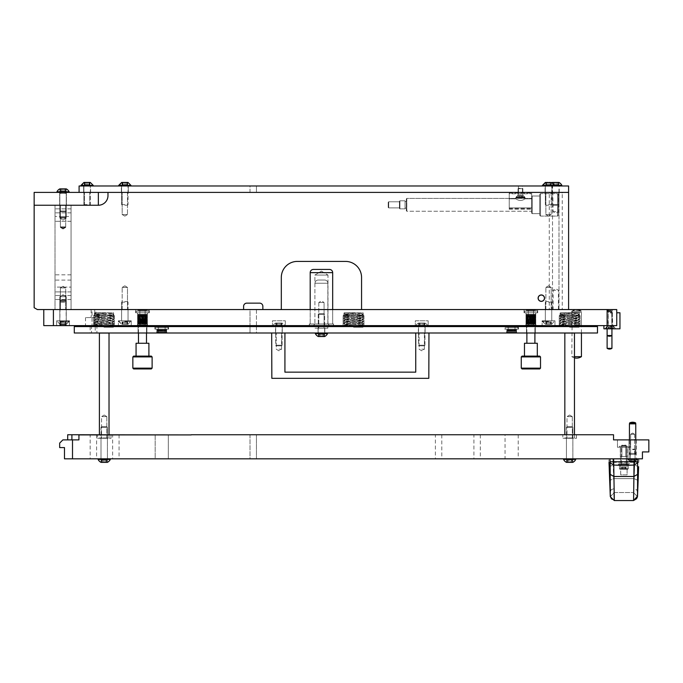 <?xml version="1.0" encoding="UTF-8"?>
<svg xmlns="http://www.w3.org/2000/svg" width="683" height="683" viewBox="0 0 683 683"><rect width="100%" height="100%" fill="white"/><g stroke="black" fill="none" stroke-linecap="round" stroke-linejoin="round"><path stroke-width="0.51" stroke-dasharray="3.42 2.56" d="M285.323 320.797L285.323 325.612L272.483 325.612L285.323 325.612L272.483 325.612L285.323 325.612L285.323 320.797L272.483 320.797L272.483 325.612L272.483 320.797L285.323 320.797M428.164 320.797L428.164 325.612L415.332 325.612L428.164 325.612L415.332 325.612L428.164 325.612L428.164 320.797L415.332 320.797L415.332 325.612L415.332 320.797L428.164 320.797M94.724 309.561L94.724 325.612L92.026 325.612L94.724 325.612L92.026 325.612L94.724 325.612L94.724 309.561L92.026 309.561L92.026 325.612L92.026 309.561L94.724 309.561M101.562 317.586L85.512 317.586L101.562 317.586L101.562 325.612L85.512 325.612L101.562 325.612M85.512 317.586L85.512 325.612M95.927 309.561L91.146 309.561L95.927 309.561L95.927 317.586L91.146 317.586L95.927 317.586M91.146 309.561L91.146 317.586M66.251 325.612L66.251 309.561L59.831 309.561L59.831 320.797L59.831 309.561L59.831 320.797L59.831 309.561L59.831 320.797L59.831 309.561L66.251 309.561L59.831 309.561L66.251 309.561L66.251 296.721L59.831 296.721L66.251 296.721L66.251 309.561L59.831 309.561L59.831 296.721L66.251 296.721L66.251 309.561L59.831 309.561L59.831 296.721L63.041 294.791L66.251 296.721L59.831 296.721L63.041 294.791L66.251 296.721L59.831 296.721L63.041 294.791L66.251 296.721L59.831 296.721L59.831 309.561L66.251 309.561L59.831 309.561L66.251 309.561L59.831 309.561L66.251 309.561L59.831 309.561L66.251 309.561L59.831 309.561L66.251 309.561L59.831 309.561L66.251 309.561L59.831 309.561L66.251 309.561L59.831 309.561L66.251 309.561L59.831 309.561L66.251 309.561L66.251 325.612L59.831 325.612L66.251 325.612L59.831 325.612L66.251 325.612L59.831 325.612L66.251 325.612L66.251 309.561L59.831 309.561L59.831 325.612M69.461 320.797L69.461 325.612L56.621 325.612L69.461 325.612L56.621 325.612L69.461 325.612L56.621 325.612L69.461 325.612L56.621 325.612L69.461 325.612L56.621 325.612L69.461 325.612L56.621 325.612L69.461 325.612L69.461 320.797L69.461 325.612L69.461 320.797L69.461 325.612L69.461 320.797L56.621 320.797L56.621 325.612L56.621 320.797L69.461 320.797L56.621 320.797L69.461 320.797L56.621 320.797L56.621 325.612L56.621 320.797L69.461 320.797L56.621 320.797L69.461 320.797L56.621 320.797L56.621 325.612L56.621 320.797L69.461 320.797M66.251 309.561L66.251 320.797L59.831 320.797L66.251 320.797L59.831 320.797L66.251 320.797L59.831 320.797L66.251 320.797L59.831 320.797L66.251 320.797L59.831 320.797L66.251 320.797L59.831 320.797L66.251 320.797L59.831 320.797L66.251 320.797L59.831 320.797L66.251 320.797L59.831 320.797L66.251 320.797L59.831 320.797L66.251 320.797L59.831 320.797L66.251 320.797L59.831 320.797L66.251 320.797L66.251 309.561M607.119 325.612L607.119 311.166L611.934 311.166L611.131 310.688L611.934 311.166L607.119 311.166L611.131 310.688L611.131 309.561L611.131 310.688L607.921 310.688L611.131 310.688L607.921 310.688L607.921 309.561L611.131 309.561L607.921 309.561L611.131 309.561L607.921 309.561L607.921 310.688L607.119 311.166L611.934 311.166L611.934 325.612L607.119 325.612L611.934 325.612L607.119 325.612L611.934 325.612L611.934 311.166L607.119 311.166L607.119 325.612L616.749 325.612L616.749 309.561L43.78 309.561L43.78 325.612L607.119 325.612L607.119 309.561M574.48 309.561L578.774 309.561L574.48 309.561L571.816 311.166L581.438 311.166L581.438 325.612L571.816 325.612L581.438 325.612L581.438 312.379L571.816 312.379L581.438 312.379L581.054 310.936L572.2 310.936L581.054 310.936A10.663 10.663 0 0 0 572.2 310.936L571.816 356.671L574.463 356.671M578.774 309.561L581.438 311.166L571.816 311.166L571.816 325.612M114.394 315.657L114.394 325.612L93.537 325.612L114.394 325.612L93.537 325.612L114.394 325.612L114.394 315.657L93.537 315.657L93.537 325.612L93.537 315.657L114.394 315.657M113.515 312.771L113.515 315.657L94.416 315.657L113.515 315.657L94.416 315.657L113.515 315.657L113.515 312.771L94.416 312.771L94.416 315.657L94.416 312.771L113.515 312.771M580.08 315.657L580.08 325.612L559.215 325.612L580.08 325.612L559.215 325.612L580.08 325.612L580.08 315.657L559.215 315.657L559.215 325.612L559.215 315.657L580.08 315.657M579.193 312.771L579.193 315.657L560.094 315.657L579.193 315.657L560.094 315.657L579.193 315.657L579.193 312.771L560.094 312.771L560.094 315.657L560.094 312.771L579.193 312.771M363.971 315.657L363.971 325.612L343.105 325.612L363.971 325.612L343.105 325.612L363.971 325.612L363.971 315.657L343.105 315.657L343.105 325.612L343.105 315.657L363.971 315.657M363.083 312.771L363.083 315.657L343.984 315.657L363.083 315.657L343.984 315.657L363.083 315.657L363.083 312.771L343.984 312.771L343.984 315.657L343.984 312.771L363.083 312.771M135.661 312.771L135.661 309.561L149.304 309.561L135.661 309.561L149.304 309.561L135.661 309.561L135.661 312.771L149.304 312.771L149.304 309.561L149.304 312.771L135.661 312.771M137.59 325.612L137.59 312.771L147.383 312.771L137.59 312.771L147.383 312.771L137.59 312.771L137.59 325.612L147.383 325.612L147.383 312.771L147.383 325.612L137.59 325.612M524.066 312.771L524.066 309.561L537.709 309.561L524.066 309.561L537.709 309.561L524.066 309.561L524.066 312.771L537.709 312.771L537.709 309.561L537.709 312.771L524.066 312.771M525.987 325.612L525.987 312.771L535.779 312.771L525.987 312.771L535.779 312.771L525.987 312.771L525.987 325.612L535.779 325.612L535.779 312.771L535.779 325.612L525.987 325.612M333.552 324.007L333.552 325.612L309.322 325.612L333.552 325.612L309.322 325.612L333.552 325.612L333.552 324.007L309.322 324.007L309.322 325.612L309.322 324.007L333.552 324.007M332.672 309.561L332.672 324.007L310.202 324.007L332.672 324.007L310.202 324.007L332.672 324.007L332.672 272.645L310.202 272.645L332.672 272.645L310.202 272.645L310.202 324.007L332.672 324.007L310.202 324.007L332.672 324.007L332.672 309.561L332.672 324.007L310.202 324.007L310.202 309.561L310.202 324.007L310.202 309.561L332.672 309.561L310.202 309.561M131.247 320.797L131.247 325.612L118.407 325.612L131.247 325.612L118.407 325.612L131.247 325.612L131.247 320.797L118.407 320.797L118.407 325.612L118.407 320.797L131.247 320.797M128.037 309.561L128.037 320.797L121.617 320.797L130.931 320.797L118.731 320.797L128.037 320.797L128.037 309.561L121.617 309.561L121.617 320.797L130.931 320.797L118.731 320.797L124.827 320.797L121.617 320.797L121.617 309.561L128.037 309.561M554.963 320.797L554.963 325.612L542.123 325.612L554.963 325.612L542.123 325.612L554.963 325.612L554.963 320.797L542.123 320.797L542.123 325.612L542.123 320.797L554.963 320.797M551.753 309.561L551.753 320.797L545.333 320.797L554.639 320.797L542.439 320.797L551.753 320.797L551.753 309.561L545.333 309.561L545.333 320.797L554.639 320.797L542.439 320.797L548.543 320.797L545.333 320.797L545.333 309.561L551.753 309.561M256.441 309.561L256.441 325.612L250.021 325.612L256.441 325.612L250.021 325.612L256.441 325.612L256.441 309.561L250.021 309.561L250.021 325.612L250.021 309.561L256.441 309.561M612.335 309.561L608.322 309.561L612.335 309.561L612.335 325.612L608.322 325.612L612.335 325.612M608.322 309.561L608.322 325.612M528.668 325.612L533.534 325.612L528.668 325.612M533.099 310.364L528.241 310.364L533.099 310.364M534.243 325.612L526.875 325.612L534.243 325.612M526.183 310.364L536.505 310.364L526.183 310.364M525.509 312.771L537.308 312.771L525.509 312.771M532.194 314.376L532.194 324.007L526.072 324.007L534.465 324.007L532.194 324.007L532.185 314.376L531.237 314.376L531.237 324.007L531.229 314.376L530.264 314.376L530.264 324.007L530.256 314.376L529.316 314.376L529.316 324.007L529.308 314.376L528.429 314.376L528.429 324.007L528.42 314.376L527.652 314.376L527.652 324.007L527.643 314.376L526.994 314.376L526.994 324.007L526.986 314.376L526.508 314.376L526.508 324.007L526.072 314.376L531.989 314.376L531.989 324.007L531.989 314.376L531.033 314.376L531.033 324.007L531.024 314.376L530.059 314.376L530.059 324.007L530.051 314.376L529.12 314.376L529.12 324.007L529.112 314.376L528.258 314.376L528.258 324.007L528.249 314.376L527.498 314.376L527.498 324.007L527.558 314.376L526.875 314.376L526.875 324.007L527.071 314.376L526.422 314.376L526.422 324.007L526.747 314.376L526.149 314.376L526.149 324.007L526.149 314.376L526.593 314.376L526.072 314.376L526.072 324.007L526.072 314.376L526.61 314.376L526.593 324.007L526.192 314.376L526.192 324.007L526.192 314.376L527.677 314.376L527.677 324.007L527.652 314.376L533.09 314.376L532.194 314.376L532.194 324.007L532.185 314.376L531.237 314.376L531.237 324.007L531.229 314.376L530.264 314.376L530.264 324.007L530.256 314.376L529.316 314.376L529.316 324.007L529.308 314.376L528.429 314.376L528.429 324.007L528.42 314.376L526.994 314.376L526.994 324.007L526.986 314.376L526.508 314.376L526.508 324.007L526.072 314.376L531.989 314.376L531.451 314.376L531.451 324.007L531.451 314.376L531.033 324.007L531.024 314.376L530.571 314.376L530.571 324.007L530.571 314.376L530.059 314.376L530.059 324.007L530.051 314.376L529.718 324.007L529.718 314.376L529.12 314.376L529.12 324.007L529.112 314.376L528.907 324.007L528.907 314.376L528.258 314.376L528.258 324.007L528.249 314.376L528.172 324.007L528.172 314.376L527.498 314.376L527.498 324.007L527.558 314.376L527.558 324.007L527.558 314.376L526.875 314.376L526.875 324.007L527.071 314.376L527.071 324.007L527.071 314.376L526.422 314.376L526.422 324.007L526.747 314.376L526.747 324.007L526.747 314.376L526.149 314.376L526.149 324.007L526.149 314.376L526.593 314.376L526.072 314.376L526.072 324.007L526.072 314.376L526.61 314.376L526.192 324.007L526.192 314.376L526.806 314.376L526.806 324.007L526.806 314.376L527.165 324.007L527.165 314.376L527.677 314.376L527.643 324.007L527.677 314.376L528.318 314.376L528.318 324.007L528.318 314.376L529.069 314.376L529.069 324.007L529.069 314.376L529.897 314.376L529.897 324.007L529.897 314.376L530.759 314.376L530.759 324.007L530.759 314.376L531.63 314.376L531.63 324.007L531.63 314.376L532.467 314.376L532.467 324.007L532.467 314.376L533.09 314.376L533.09 324.007L533.91 324.007L531.997 324.007L534.465 324.007L533.09 324.007L533.099 314.376L533.91 314.376L532.919 314.376L534.465 314.376L534.465 324.007L534.465 314.376L533.756 314.376L533.756 324.007L533.747 314.376L533.09 314.376L533.09 324.007L533.09 314.376L532.194 314.376M535.446 314.376L535.66 324.007L534.371 324.007L535.446 324.007L535.446 314.376L535.66 324.007L535.66 314.376L534.806 314.376L535.446 314.376L535.446 324.007L535.446 314.376L535.088 324.007L535.088 314.376L535.045 324.007L534.371 324.007L535.139 324.007L533.918 324.007L535.045 324.007L535.045 314.376L534.371 314.376L535.446 314.376M535.685 314.376L535.685 324.007L533.918 324.007L535.685 324.007L535.19 324.007L535.668 324.007L535.703 314.376L535.515 324.007L535.506 314.376L535.148 324.007L535.139 314.376L534.61 314.376L534.61 324.007L534.601 314.376L533.918 314.376L533.918 324.007L533.918 314.376L534.601 314.376L534.473 324.007L534.473 314.376L535.685 314.376L535.685 324.007L535.685 314.376L535.19 314.376L535.703 314.376L535.668 324.007L535.685 314.376L535.515 324.007L535.506 314.376L535.122 324.007L535.148 314.376L534.61 314.376L534.61 324.007L534.601 314.376L533.918 314.376L533.918 324.007L533.918 314.376L535.045 314.376L535.045 324.007L535.045 314.376L534.371 314.376L534.371 324.007L534.371 314.376L534.473 324.007L534.473 314.376L535.139 314.376L535.139 324.007L534.883 314.376L534.883 324.007L534.883 314.376L535.685 314.376L535.19 314.376L535.19 324.007L535.19 314.376L535.668 314.376L535.703 312.771L526.072 312.771L535.703 312.771L526.072 312.771L535.703 312.771L535.703 314.376M533.91 314.376L533.91 324.007L533.91 314.376L533.099 314.376L533.099 324.007L533.09 314.376L533.244 324.007L533.244 314.376L533.91 314.376M532.919 314.376L532.919 324.007L531.997 324.007L532.911 324.007L532.911 314.376L531.997 314.376L534.465 314.376L533.79 314.376L533.79 324.007L533.79 314.376L533.756 324.007L533.747 314.376L532.919 314.376L532.919 324.007L532.911 314.376L532.296 314.376L532.296 324.007L531.997 314.376L531.997 324.007L531.997 314.376L532.911 314.376M140.271 325.612L145.129 325.612L140.271 325.612M144.702 310.364L139.836 310.364L144.702 310.364M145.846 325.612L138.47 325.612L145.846 325.612M137.778 310.364L148.1 310.364L137.778 310.364M137.112 312.771L148.903 312.771L137.112 312.771M143.797 314.376L143.797 324.007L145.505 324.007L143.797 324.007L143.797 314.376L144.694 314.376L143.797 314.376L144.07 324.007L144.07 314.376L144.694 314.376L144.694 324.007L146.205 324.007L144.702 324.007L144.702 314.376L145.505 314.376L145.513 324.007L147.297 324.007L145.513 324.007L145.505 314.376L143.797 314.376M142.841 314.376L142.841 324.007L137.667 324.007L143.789 324.007L137.667 324.007L143.789 324.007L142.841 324.007L142.824 314.376L141.859 314.376L141.859 324.007L141.851 314.376L140.911 314.376L140.911 324.007L140.903 314.376L140.032 314.376L140.032 324.007L140.024 314.376L139.247 314.376L139.247 324.007L139.238 314.376L138.598 314.376L138.598 324.007L138.589 314.376L138.103 314.376L138.103 324.007L138.103 314.376L137.667 314.376L139.093 314.376L139.093 324.007L139.153 314.376L138.478 314.376L138.478 324.007L138.675 314.376L138.026 314.376L138.026 324.007L138.35 314.376L137.753 314.376L137.753 324.007L137.744 314.376L138.188 314.376L137.667 314.376L137.667 324.007L137.667 314.376L138.205 314.376L137.787 324.007L137.795 314.376L143.789 314.376L142.841 314.376L142.841 324.007L142.824 314.376L141.859 314.376L141.859 324.007L141.851 314.376L140.911 314.376L140.911 324.007L140.903 314.376L140.032 314.376L140.032 324.007L140.024 314.376L139.247 314.376L139.247 324.007L139.238 314.376L138.598 314.376L138.598 324.007L138.589 314.376L138.103 314.376L138.103 324.007L138.103 314.376L137.667 314.376L139.153 314.376L139.153 324.007L139.153 314.376L138.478 314.376L138.478 324.007L138.675 314.376L138.675 324.007L138.675 314.376L138.026 314.376L138.026 324.007L138.35 314.376L138.35 324.007L138.35 314.376L137.753 314.376L137.753 324.007L137.744 314.376L138.188 314.376L138.188 324.007L138.188 314.376L137.667 314.376L137.667 324.007L137.667 314.376L138.205 314.376L138.205 324.007L137.787 314.376L137.787 324.007L137.795 314.376L138.401 314.376L138.401 324.007L138.103 314.376L138.76 314.376L138.76 324.007L138.589 314.376L139.272 314.376L139.272 324.007L139.238 314.376L139.921 314.376L139.921 324.007L139.921 314.376L140.672 314.376L140.672 324.007L140.672 314.376L141.492 314.376L141.492 324.007L141.492 314.376L142.354 314.376L142.354 324.007L142.354 314.376L143.225 314.376L143.225 324.007L143.225 314.376L143.789 314.376L143.789 324.007L143.789 314.376L142.841 314.376M147.041 314.376L147.041 324.007L145.351 324.007L147.28 324.007L146.683 324.007L147.05 314.376L147.263 324.007L147.289 314.376L147.263 324.007L147.28 314.376L147.11 324.007L147.11 314.376L146.743 324.007L146.743 314.376L146.205 314.376L146.205 324.007L146.205 314.376L145.513 314.376L147.041 314.376L146.41 314.376L146.649 324.007L146.64 314.376L145.966 314.376L146.077 324.007L144.514 324.007L146.068 324.007L146.068 314.376L147.28 314.376L146.683 314.376L147.041 324.007L147.263 314.376L147.263 324.007L147.289 314.376L147.263 324.007L147.28 314.376L147.11 324.007L147.11 314.376L146.743 324.007L146.743 314.376L146.205 314.376L146.205 324.007L146.205 314.376L145.513 314.376L145.522 324.007L145.522 314.376L144.702 314.376L144.694 324.007L144.702 314.376L144.839 324.007L144.839 314.376L145.505 314.376L145.505 324.007L145.522 314.376L146.205 314.376L146.077 324.007L146.077 314.376L145.351 314.376L147.041 314.376L146.41 314.376L146.41 324.007L146.649 314.376L146.649 324.007L146.64 314.376L145.966 314.376L145.966 324.007L145.966 314.376L146.068 324.007L146.077 314.376L146.743 314.376L146.478 324.007L146.478 314.376L147.11 314.376L146.725 324.007L147.05 314.376M138.453 312.771L147.297 312.771L138.453 312.771M145.351 314.376L145.351 324.007L143.601 324.007L145.342 324.007L145.342 314.376L144.514 314.376L146.068 314.376L145.385 314.376L145.385 324.007L145.385 314.376L145.351 324.007L145.342 314.376L144.685 314.376L144.685 324.007L144.685 314.376L144.514 324.007L142.636 324.007L144.506 324.007L144.506 314.376L143.601 314.376L145.342 314.376M143.601 314.376L143.601 324.007L141.663 324.007L143.584 324.007L143.584 314.376L142.636 314.376L144.506 314.376L144.514 324.007L144.506 314.376L143.891 314.376L143.891 324.007L143.891 314.376L143.601 324.007L143.584 314.376L143.046 314.376L143.046 324.007L143.046 314.376L142.636 324.007L141.663 324.007L142.619 324.007L142.619 314.376L141.663 314.376L143.584 314.376M141.663 314.376L141.663 324.007L141.663 314.376L142.619 314.376L142.636 324.007L142.619 314.376L142.175 314.376L142.175 324.007L142.175 314.376L141.663 314.376M141.646 314.376L141.646 324.007L140.724 324.007L141.646 324.007L140.724 324.007L141.646 324.007L141.646 314.376L140.724 314.376L141.646 314.376L141.313 324.007L141.313 314.376L140.724 314.376L140.724 324.007L140.724 314.376L141.646 314.376M140.715 314.376L140.715 324.007L139.101 324.007L140.715 324.007L140.715 314.376L139.853 314.376L140.715 314.376L140.502 324.007L140.502 314.376L139.853 314.376L139.853 324.007L139.101 324.007L139.844 324.007L139.844 314.376L139.101 314.376L140.715 314.376M139.101 314.376L139.101 324.007L139.101 314.376L139.844 314.376L139.853 324.007L139.844 314.376L139.776 324.007L139.776 314.376L139.101 314.376M95.219 326.576L95.219 332.997L91.531 332.997L95.219 332.997L91.531 332.997L95.219 332.997L95.219 326.576L91.531 326.576L91.531 332.997L91.531 326.576L95.219 326.576M154.921 329.138L154.921 326.576L168.564 326.576L154.921 326.576L168.564 326.576L154.921 326.576L154.921 329.138L168.564 329.138L168.564 326.576L168.564 329.138L154.921 329.138M156.851 332.997L156.851 329.138L166.643 329.138L156.851 329.138L166.643 329.138L156.851 329.138L156.851 332.997L166.643 332.997L166.643 329.138L166.643 332.997L156.851 332.997M504.805 329.138L518.448 329.138L504.805 329.138L504.805 326.576L518.448 326.576L504.805 326.576M518.448 329.138L518.448 326.576M506.735 332.997L516.519 332.997L506.735 332.997L506.735 329.138L516.519 329.138L506.735 329.138M516.519 332.997L516.519 329.138M418.38 332.997L418.38 326.576L425.116 326.576L418.38 326.576L425.116 326.576L418.38 326.576L418.38 332.997L425.116 332.997L425.116 326.576L425.116 332.997L418.38 332.997M275.539 332.997L275.539 326.576L282.275 326.576L275.539 326.576L282.275 326.576L275.539 326.576L275.539 332.997L282.275 332.997L282.275 326.576L282.275 332.997L275.539 332.997M96.901 326.576L90.165 326.576L96.901 326.576L96.901 332.997L90.165 332.997L96.901 332.997M90.165 326.576L90.165 332.997M146.896 326.576L146.896 332.997L138.068 332.997L146.896 332.997L138.068 332.997L146.896 332.997L146.896 326.576L138.068 326.576L138.068 332.997L138.068 326.576L146.896 326.576M535.301 326.576L535.301 332.997L526.473 332.997L535.301 332.997L526.473 332.997L535.301 332.997L535.301 326.576L526.473 326.576L526.473 332.997L526.473 326.576L535.301 326.576M327.857 326.576L327.857 328.181L315.017 328.181L327.857 328.181L315.017 328.181L315.017 326.576L327.857 326.576L315.017 326.576L327.857 326.576L315.017 326.576L315.017 328.181L327.857 328.181L327.857 326.576L327.857 328.181L315.017 328.181L327.857 328.181L315.017 328.181L327.857 328.181L327.857 283.24A3.21 3.21 0 0 0 324.647 280.03L318.227 280.03L324.647 280.03A3.21 3.21 0 0 1 327.857 283.24L315.017 283.24A3.21 3.21 0 0 1 318.227 280.03A3.21 3.21 0 0 0 315.017 283.24L327.857 283.24L315.017 283.24L327.857 283.24L327.857 325.612M324.809 328.181L324.809 332.997L318.065 332.997L324.809 332.997L318.065 332.997L324.809 332.997L324.809 328.181L318.065 328.181L318.065 332.997L318.065 328.181L324.809 328.181M256.441 326.576L256.441 332.997L250.021 332.997L256.441 332.997L250.021 332.997L256.441 332.997L256.441 326.576L250.021 326.576L250.021 332.997L250.021 326.576L256.441 326.576M74.276 332.997L597.488 332.997L597.488 326.576L74.276 326.576L74.276 332.997M514.444 332.997L508.254 332.997L514.444 332.997M508.801 326.73L514.999 326.73L508.801 326.73M508.263 332.997L515.639 332.997L508.263 332.997M516.331 326.73L506.009 326.73L516.331 326.73M516.997 329.138L505.207 329.138L516.997 329.138M515.511 329.787L508.767 329.787L510.312 329.787L510.312 331.392L515.511 331.392L509.416 331.392L510.312 331.392L510.329 329.787L511.277 329.787L511.277 331.392L511.285 329.787L512.25 329.787L512.25 331.392L512.259 329.787L513.198 329.787L513.198 331.392L513.206 329.787L514.077 329.787L514.077 331.392L514.094 329.787L514.862 329.787L514.862 331.392L514.871 329.787L515.511 329.787L515.511 331.392M509.416 329.787L509.416 331.392L507.068 331.392L509.424 331.392L509.424 329.787M507.068 329.787L508.758 329.787L507.068 329.787L507.068 331.392M507.46 329.787L507.46 331.392L507.469 329.787M506.846 329.787L506.812 331.392L507.631 331.392L506.829 331.392L507.426 331.392L506.846 331.392L506.829 329.787L506.846 331.392L506.829 329.787L507.315 329.787L506.812 329.138L516.442 329.138L506.812 329.138M507.059 329.787L507.059 331.392M506.999 329.787L507.367 331.392L507.631 329.787L506.999 329.787M507.904 329.787L507.904 331.392L507.913 329.787L508.596 329.787L508.596 331.392L508.587 329.787L507.913 329.787M509.407 329.787L508.604 329.787L509.407 329.787L509.407 331.392L508.604 331.392L509.407 331.392M508.604 329.787L508.604 331.392M510.525 329.787L516.357 329.787L515.349 329.787L516.006 329.787L516.442 331.392L510.525 331.392L516.442 331.392L515.349 331.392L516.006 331.392L516.015 329.787L510.525 329.787L510.525 331.392M515.52 329.787L515.52 331.392M508.032 329.787L508.041 331.392M508.758 329.787L508.758 331.392L508.767 329.787M509.595 329.787L509.595 331.392L510.517 331.392L509.603 331.392L509.603 329.787M510.517 329.787L510.517 331.392M511.482 329.787L511.482 331.392L511.49 329.787M512.455 329.787L512.455 331.392L512.463 329.787M513.385 329.787L513.385 331.392L513.403 329.787M514.256 329.787L514.256 331.392L514.265 329.787M515.016 329.787L515.016 331.392L515.025 329.787M515.631 329.787L515.631 331.392L515.639 329.787M516.092 329.787L516.092 331.392L516.092 329.787M516.357 329.787L516.357 331.392L516.365 329.787M516.442 329.787L516.442 331.392L516.442 329.787L515.904 329.787L516.442 329.138M516.322 329.787L516.322 331.392L516.322 329.787M509.27 329.787L509.27 331.392M507.631 329.787L507.631 331.392M507.384 329.787L507.384 331.392M507.315 329.787L507.315 331.392M507.426 329.787L507.426 331.392M507.7 329.787L507.7 331.392M508.143 329.787L508.143 331.392M508.724 329.787L508.724 331.392M510.218 329.787L510.218 331.392M511.063 329.787L511.063 331.392M511.934 329.787L511.934 331.392M512.796 329.787L512.796 331.392M513.607 329.787L513.607 331.392M514.333 329.787L514.333 331.392M514.956 329.787L514.956 331.392M515.434 329.787L515.434 331.392M515.767 329.787L515.767 331.392M515.921 329.787L515.921 331.392L515.904 329.787M515.708 329.787L515.708 331.392M515.349 329.787L515.349 331.392M514.837 329.787L514.837 331.392M514.188 329.787L514.188 331.392M513.437 329.787L513.437 331.392M512.617 329.787L512.617 331.392M511.755 329.787L511.755 331.392M510.884 329.787L510.884 331.392M510.047 329.787L510.047 331.392M164.569 332.997L157.73 332.997L164.569 332.997M158.926 326.73L165.115 326.73L158.926 326.73M166.447 326.73L156.125 326.73L166.447 326.73M167.122 329.138L155.323 329.138L167.122 329.138M160.437 329.787L160.437 331.392L156.928 331.392L160.437 331.392L160.437 329.787L159.54 329.787L160.437 329.787L160.163 331.392L160.163 329.787L159.54 329.787L159.54 331.392L158.712 331.392L159.711 331.392L156.928 331.392L159.54 331.392L159.523 329.787L158.721 329.787L158.712 331.392L158.721 329.787L159.711 329.787L157.184 329.787L157.184 331.392L156.928 329.787L156.962 331.392L156.945 329.787L157.116 331.392L157.124 329.787L157.483 331.392L157.491 329.787L158.021 329.787L158.021 331.392L158.029 329.787L158.712 329.787L158.029 329.787L158.157 331.392L158.166 329.787L156.945 329.787L157.824 329.787L157.585 331.392L157.585 329.787L158.26 329.787L158.157 331.392L158.157 329.787L158.874 329.787L158.874 331.392L158.883 329.787L159.54 329.787L159.54 331.392L159.54 329.787L160.437 329.787M161.393 329.787L161.393 331.392L166.558 331.392L160.445 331.392L166.558 331.392L160.445 331.392L161.393 331.392L161.401 329.787L162.366 329.787L162.366 331.392L162.375 329.787L163.314 329.787L163.314 331.392L163.322 329.787L164.202 329.787L164.202 331.392L164.21 329.787L164.979 329.787L164.979 331.392L164.987 329.787L165.636 329.787L165.636 331.392L165.636 329.787L166.123 329.787L166.123 331.392L166.558 329.787L165.141 329.787L165.141 331.392L165.073 329.787L165.747 329.787L165.747 331.392L165.559 329.787L166.208 329.787L166.208 331.392L165.884 329.787L166.481 329.787L166.481 331.392L166.481 329.787L166.037 329.787L166.558 329.787L166.558 331.392L166.558 329.787L166.02 329.787L166.439 331.392L166.439 329.787L160.445 329.787L161.393 329.787L161.393 331.392L161.401 329.787L162.366 329.787L162.366 331.392L162.375 329.787L163.314 329.787L163.314 331.392L163.322 329.787L164.202 329.787L164.202 331.392L164.21 329.787L164.979 329.787L164.979 331.392L164.987 329.787L165.636 329.787L165.636 331.392L165.636 329.787L166.123 329.787L166.123 331.392L166.558 329.787L165.073 329.787L165.073 331.392L165.073 329.787L165.747 329.787L165.747 331.392L165.559 329.787L165.559 331.392L165.559 329.787L166.208 329.787L166.208 331.392L165.884 329.787L165.884 331.392L165.884 329.787L166.481 329.787L166.481 331.392L166.481 329.787L166.037 329.787L166.037 331.392L166.037 329.787L166.558 329.787L166.558 331.392L166.558 329.787L166.02 329.787L166.02 331.392L166.439 329.787L166.439 331.392L166.439 329.787L165.824 329.787L165.824 331.392L166.131 329.787L165.465 329.787L165.465 331.392L165.636 329.787L164.953 329.787L164.953 331.392L164.987 329.787L164.313 329.787L164.313 331.392L164.313 329.787L163.561 329.787L163.561 331.392L163.561 329.787L162.733 329.787L162.733 331.392L162.733 329.787L161.871 329.787L161.871 331.392L161.871 329.787L161 329.787L161 331.392L161 329.787L160.445 329.787L160.445 331.392L160.445 329.787L161.393 329.787M165.773 329.138L156.928 329.138L165.773 329.138M159.711 329.787L159.711 331.392L159.711 329.787L157.713 329.787L157.747 331.392L157.747 329.787L157.184 329.787L157.184 331.392L156.928 329.787L156.962 331.392L156.945 329.787L157.116 331.392L157.124 329.787L157.483 331.392L157.491 329.787L158.021 329.787L158.021 331.392L158.029 329.787L158.712 329.787L158.712 331.392L158.712 329.787L159.523 329.787L159.523 331.392L159.54 329.787L159.387 331.392L159.387 329.787L158.721 329.787L158.721 331.392L158.712 329.787L158.029 329.787L158.166 331.392L158.157 329.787L157.124 329.787L157.508 331.392L157.508 329.787L156.945 329.787L157.44 329.787L157.44 331.392L157.44 329.787L156.962 329.787L157.542 329.787L157.542 331.392L157.184 329.787L157.824 329.787L157.824 331.392L157.585 329.787L157.585 331.392L157.585 329.787L158.26 329.787L158.26 331.392L158.157 329.787L158.84 329.787L158.84 331.392L158.84 329.787L158.874 331.392L158.883 329.787L159.711 329.787M159.72 329.787L159.72 331.392L161.598 331.392L159.72 331.392L159.72 329.787L160.633 329.787L159.72 329.787L160.334 329.787L160.334 331.392L160.334 329.787L160.633 331.392L162.571 331.392L160.642 331.392L160.642 329.787L161.598 329.787L159.72 329.787M161.598 329.787L161.598 331.392L162.571 331.392L161.606 331.392L161.606 329.787L162.571 329.787L160.642 329.787L160.633 331.392L160.642 329.787L161.179 329.787L161.179 331.392L161.179 329.787L161.598 331.392L161.606 329.787L162.05 329.787L162.05 331.392L162.05 329.787L162.571 329.787L162.571 331.392L162.571 329.787L161.606 329.787M162.58 329.787L162.58 331.392L163.51 331.392L162.58 331.392L163.51 331.392L162.58 331.392L162.58 329.787L163.51 329.787L162.58 329.787L162.913 331.392L162.913 329.787L163.51 329.787L163.51 331.392L163.51 329.787L162.58 329.787M163.519 329.787L163.519 331.392L165.132 331.392L163.519 331.392L163.519 329.787L164.372 329.787L163.519 329.787L163.724 331.392L163.724 329.787L164.372 329.787L164.372 331.392L165.132 331.392L164.381 331.392L164.381 329.787L165.132 329.787L163.519 329.787M165.132 329.787L165.132 331.392L165.132 329.787L164.381 329.787L164.372 331.392L164.381 329.787L164.458 331.392L164.458 329.787L165.132 329.787M551.19 287.415L545.888 287.415L545.888 309.561L551.19 309.561L545.888 309.561L551.19 309.561L545.888 309.561L545.888 287.415L551.19 287.415L551.19 309.561L551.19 287.415L545.888 287.415L551.19 287.415L548.543 285.818L545.888 287.415L548.543 285.818L551.19 287.415M127.482 287.415L122.18 287.415L122.18 309.561L127.482 309.561L122.18 309.561L127.482 309.561L122.18 309.561L122.18 287.415L127.482 287.415L127.482 309.561L127.482 287.415L122.18 287.415L127.482 287.415L124.827 285.818L122.18 287.415L124.827 285.818L127.482 287.415M65.688 227.388L65.688 205.242L60.394 205.242L65.688 205.242L60.394 205.242L65.688 205.242L60.394 205.242L65.688 205.242L60.394 205.242L65.688 205.242L60.394 205.242L65.688 205.242L60.394 205.242L65.688 205.242L60.394 205.242L65.688 205.242L60.394 205.242L65.688 205.242L65.688 227.388L60.394 227.388L60.394 205.242L60.394 227.388L65.688 227.388L60.394 227.388L65.688 227.388L63.041 228.976L60.394 227.388L63.041 228.976L65.688 227.388M545.888 214.547L551.19 214.547L551.19 192.401L545.888 192.401L551.19 192.401L545.888 192.401L551.19 192.401L551.19 214.547L545.888 214.547L545.888 192.401L545.888 214.547L551.19 214.547L545.888 214.547L548.543 216.135L551.19 214.547L548.543 216.135L545.888 214.547M122.18 214.547L127.482 214.547L127.482 192.401L122.18 192.401L127.482 192.401L122.18 192.401L127.482 192.401L127.482 214.547L122.18 214.547L122.18 192.401L122.18 214.547L127.482 214.547L122.18 214.547L124.827 216.135L127.482 214.547L124.827 216.135L122.18 214.547M538.11 298.164A3.21 3.21 0 0 1 541.32 294.954A3.21 3.21 0 0 1 544.53 298.164A3.21 3.21 0 0 1 541.32 301.374A3.21 3.21 0 0 1 538.11 298.164A3.21 3.21 0 0 1 541.32 294.954A3.21 3.21 0 0 1 544.53 298.164A3.21 3.21 0 0 1 541.32 301.374A3.21 3.21 0 0 1 538.11 298.164A3.21 3.21 0 0 0 541.32 301.374A3.21 3.21 0 0 0 544.53 298.164A3.21 3.21 0 0 0 541.32 294.954A3.21 3.21 0 0 0 538.11 298.164A3.21 3.21 0 0 0 541.32 301.374A3.21 3.21 0 0 0 544.53 298.164A3.21 3.21 0 0 0 541.32 294.954A3.21 3.21 0 0 0 538.11 298.164A3.21 3.21 0 0 1 541.32 294.954A3.21 3.21 0 0 1 544.53 298.164A3.21 3.21 0 0 1 541.32 301.374A3.21 3.21 0 0 1 538.11 298.164A3.21 3.21 0 0 1 541.32 294.954A3.21 3.21 0 0 1 544.53 298.164A3.21 3.21 0 0 1 541.32 301.374A3.21 3.21 0 0 1 538.11 298.164A3.21 3.21 0 0 1 541.32 294.954A3.21 3.21 0 0 1 544.53 298.164A3.21 3.21 0 0 1 541.32 301.374A3.21 3.21 0 0 1 538.11 298.164M43.78 309.561L243.6 309.561L243.6 306.351L243.6 309.561L37.36 309.561L34.15 307.709L37.36 309.561L243.6 309.561L37.36 309.561L34.15 307.709L34.15 205.242L98.352 205.242A9.63 9.63 0 0 0 107.982 195.611L107.982 192.401L568.606 192.401L107.982 192.401L568.606 192.401L568.606 309.561L361.563 309.561L568.606 309.561L568.606 192.401L568.606 309.561L361.563 309.561L568.606 309.561M281.311 309.561L281.311 277.46L281.311 309.561L262.861 309.561L262.861 306.351L262.861 309.561L281.311 309.561L262.861 309.561L281.311 309.561L281.311 277.46A16.05 16.05 0 0 1 297.361 261.41L345.513 261.41A16.05 16.05 0 0 1 361.563 277.46L361.563 309.561M243.6 309.561L243.6 306.351A3.21 3.21 0 0 1 246.811 303.141L259.651 303.141A3.21 3.21 0 0 1 262.861 306.351L262.861 309.561M98.352 205.242L98.352 192.401L34.15 192.401L34.15 205.242L98.352 205.242L34.15 205.242L34.15 307.709L34.15 205.242L98.352 205.242A9.63 9.63 0 0 0 107.982 195.611L107.982 192.401L107.982 195.611M281.311 277.46A16.05 16.05 0 0 1 297.361 261.41L345.513 261.41A16.05 16.05 0 0 1 361.563 277.46M541.32 295.039A3.133 3.133 0 0 0 538.187 298.164A3.133 3.133 0 0 0 541.32 301.297A3.133 3.133 0 0 0 544.445 298.164A3.133 3.133 0 0 0 541.32 295.039M538.366 298.164A2.954 2.954 0 0 0 541.32 301.118A2.954 2.954 0 0 0 544.266 298.164A2.954 2.954 0 0 0 541.32 295.218A2.954 2.954 0 0 0 538.366 298.164A2.954 2.954 0 0 1 541.32 295.218A2.954 2.954 0 0 1 544.266 298.164A2.954 2.954 0 0 1 541.32 301.118A2.954 2.954 0 0 1 538.366 298.164M243.6 306.351A3.21 3.21 0 0 1 246.811 303.141M297.361 261.41L345.513 261.41M259.651 303.141A3.21 3.21 0 0 1 262.861 306.351M518.448 192.401L522.461 192.401L518.448 192.401L522.461 192.401L518.448 192.401L522.461 192.401L518.448 192.401L518.448 185.981L522.461 185.981L518.448 185.981L522.461 185.981L518.448 185.981L522.461 185.981L518.448 185.981L518.448 192.401L518.448 185.981M522.461 192.401L522.461 185.981M552.308 192.401L559.215 192.401L552.308 192.401L552.308 185.981L559.215 185.981L552.308 185.981M559.215 192.401L559.215 185.981M83.659 192.401L90.566 192.401L83.659 192.401L90.566 192.401L83.659 192.401L90.566 192.401L83.659 192.401L83.659 185.981L90.566 185.981L83.659 185.981L90.566 185.981L83.659 185.981L90.566 185.981L83.659 185.981L83.659 192.401L83.659 185.981M90.566 192.401L90.566 185.981M250.021 192.401L250.021 185.981L256.441 185.981L250.021 185.981L256.441 185.981L250.021 185.981L250.021 192.401L256.441 192.401L256.441 185.981L256.441 192.401L250.021 192.401M121.378 192.401L121.378 185.981L128.284 185.981L121.378 185.981L128.284 185.981L121.378 185.981L121.378 192.401L128.284 192.401L128.284 185.981L128.284 192.401L121.378 192.401M545.085 192.401L545.085 185.981L551.992 185.981L545.085 185.981L551.992 185.981L545.085 185.981L545.085 192.401L551.992 192.401L551.992 185.981L551.992 192.401L545.085 192.401M79.091 192.401L568.606 192.401L568.606 185.981L79.091 185.981L79.091 192.401M59.831 193.366L59.831 216.477L66.251 216.477L66.251 193.366L66.251 216.477L59.831 216.477L60.087 217.433A7.112 7.112 0 0 0 65.995 217.433L63.041 217.433L65.995 217.433L66.251 216.477L59.831 216.477L59.831 193.366L66.251 193.366L59.831 193.366L66.251 193.366L59.831 193.366L66.251 193.366L59.831 193.366L59.831 216.477L60.087 217.433L65.995 217.433L60.087 217.433L65.995 217.433L60.087 217.433L63.041 217.433L60.087 217.433L59.831 216.477L66.251 216.477L59.831 216.477L66.251 216.477L66.251 205.242L66.251 218.082L63.041 220.011L59.831 218.082L66.251 218.082L63.041 220.011L59.831 218.082L66.251 218.082L66.251 205.242L59.669 205.242L66.251 205.242L63.041 205.242L66.251 205.242L63.041 205.242L66.251 205.242L66.251 192.401L59.669 192.401L66.251 192.401L59.831 192.401L66.251 192.401L59.831 192.401L66.251 192.401L59.831 192.401L66.251 192.401L59.831 192.401L66.251 192.401L59.831 192.401L66.251 192.401L59.831 192.401L66.251 192.401L59.831 192.401L66.251 192.401L59.831 192.401L66.251 192.401L66.251 211.047L59.831 211.047L59.831 192.401L59.831 211.047L66.251 211.047L59.831 211.047L66.251 211.047L66.251 192.401L66.251 211.047L59.831 211.047L59.831 192.401L59.831 211.047L66.251 211.047L59.831 211.047L66.251 211.047L66.251 192.401L66.251 211.047L59.831 211.047L59.831 192.401L59.831 211.047L66.251 211.047L59.831 211.047L66.251 211.047L66.251 192.401L66.251 211.047L59.831 211.047L59.831 192.401L59.831 211.047L66.251 211.047L59.831 211.047L66.251 211.047L66.251 192.401M59.831 216.477L66.251 216.477L65.995 217.433A7.112 7.112 0 0 1 60.087 217.433A7.112 7.112 0 0 0 65.995 217.433L66.251 216.477L59.831 216.477L59.831 205.242L59.831 218.082L66.251 218.082L59.831 218.082L59.831 192.401M55.016 277.46L55.016 274.814L55.016 277.46M71.066 277.46L71.066 274.814L71.066 277.46M65.688 216.477L65.688 205.242L65.688 216.477L60.394 216.477L60.394 205.242L60.394 226.91L65.688 226.91L65.688 205.242L65.688 216.477L60.394 216.477L60.394 205.242L60.394 226.91L65.688 226.91L65.688 205.242L65.688 216.477L60.394 216.477L65.688 216.477M63.041 228.498L60.394 226.91L63.041 228.498L65.688 226.91L60.394 226.91L65.688 226.91L63.041 228.498M60.394 291.906L60.394 309.561L65.688 309.561L60.394 309.561L65.688 309.561L60.394 309.561L65.688 309.561L60.394 309.561L65.688 309.561L60.394 309.561L65.688 309.561L60.394 309.561L65.688 309.561L60.394 309.561L60.394 291.906L65.688 291.906L65.688 309.561L65.688 287.893L60.394 287.893L60.394 309.561L60.394 287.893L65.688 287.893L60.394 287.893L65.688 287.893L65.688 309.561L65.688 291.906L60.394 291.906L65.688 291.906L60.394 291.906L60.394 309.561L60.394 291.906L65.688 291.906L60.394 291.906M63.041 286.305L65.688 287.893L63.041 286.305L60.394 287.893L63.041 286.305M55.016 210.859L55.016 212.865L55.016 210.859M71.066 210.859L71.066 212.865L71.066 210.859M55.016 297.523L55.016 295.517L55.016 297.523M71.066 297.523L71.066 295.517L71.066 297.523M55.016 205.242L55.016 309.561L55.016 205.242L71.066 205.242L71.066 309.561L71.066 205.242L55.016 205.242M55.016 287.091L55.016 216.477L55.016 287.091L71.066 287.091L71.066 221.292L71.066 287.091L55.016 287.091M71.066 216.477L71.066 221.292L71.066 216.477L55.016 216.477L71.066 216.477M55.016 309.561L71.066 309.561L55.016 309.561M71.066 291.906L55.016 291.906L71.066 291.906M87.117 192.401L84.461 192.401L87.117 192.401M87.117 205.242L84.461 205.242L87.117 205.242M66.166 193.366A5.566 5.566 0 0 0 63.041 192.401A5.566 5.566 0 0 1 66.166 193.366L63.041 193.366L66.166 193.366A5.566 5.566 0 0 0 63.041 192.401L66.413 192.401L63.041 192.401A5.566 5.566 0 0 0 59.908 193.366L66.166 193.366L59.908 193.366A5.566 5.566 0 0 1 63.041 192.401A5.566 5.566 0 0 0 59.908 193.366M63.041 205.242L66.413 205.242L63.041 205.242M566.002 326.576L578.142 327.217L569.648 327.217L569.648 326.491L569.648 327.217L579.047 327.217L579.355 326.576L579.047 327.217L569.648 327.217L569.648 326.491L569.648 327.217L578.253 327.217L569.648 326.73C552.667 325.782 563.373 326.354 559.932 325.432C563.185 324.63 552.718 324.963 569.648 324.084L578.339 323.571L578.339 324.843L569.648 324.331C552.667 323.375 563.373 323.947 559.932 323.025C563.185 322.222 552.718 322.555 569.648 321.676L578.339 321.164L578.339 322.436L569.648 321.924C552.667 320.967 563.373 321.539 559.932 320.617C563.185 319.815 552.718 320.148 569.648 319.268L578.339 318.756L578.339 320.028L569.648 319.516C552.667 318.56 563.373 319.132 559.932 318.21C563.185 317.416 552.718 317.74 569.648 316.861L578.339 316.349L578.339 317.621L569.648 317.108C552.667 316.152 563.373 316.724 559.932 315.802C563.185 315.008 552.718 315.333 569.648 314.453L578.339 313.941L578.339 315.213L569.648 314.701C554.809 313.941 562.357 314.18 560.111 313.856L560.239 312.771L569.648 312.771L561.102 312.771L569.648 312.771L569.648 313.497L569.648 312.771L560.239 312.771L560.111 313.856C562.357 314.18 554.809 313.941 569.648 314.701L578.339 315.213L578.339 313.941L569.648 314.453C552.718 315.333 563.185 315.008 559.932 315.802C563.373 316.724 552.667 316.152 569.648 317.108L578.339 317.621L578.339 316.349L569.648 316.861C552.718 317.74 563.185 317.416 559.932 318.21C563.373 319.132 552.667 318.56 569.648 319.516L578.339 320.028L578.339 318.756L569.648 319.268C552.718 320.148 563.185 319.815 559.932 320.617C563.373 321.539 552.667 320.967 569.648 321.924L578.339 322.436L578.339 321.164L569.648 321.676C552.718 322.555 563.185 322.222 559.932 323.025C563.373 323.947 552.667 323.375 569.648 324.331L578.339 324.843L578.339 323.571L560.675 324.63L559.966 325.612M327.977 324.007L329.582 325.612L313.292 325.612L329.582 325.612L313.292 325.612L329.582 325.612L327.977 324.007L314.897 324.007L313.292 325.612L314.897 324.007L327.977 324.007L314.897 324.007L327.977 324.007L327.977 275.053L314.897 275.053L314.897 324.007L314.897 275.053L327.977 275.053L327.977 324.007M321.437 271.125L314.897 275.053L327.977 275.053L314.897 275.053L321.437 271.125L327.977 275.053L321.437 271.125M309.399 325.612L333.475 325.612L333.475 324.007L309.399 324.007L333.475 324.007L309.399 324.007L333.475 324.007L333.475 325.612L309.399 325.612L309.399 324.007L309.399 325.612L333.475 325.612L309.399 325.612M329.462 269.435L313.412 269.435L329.462 269.435M318.79 302.501L324.084 302.501L324.084 328.181L318.79 328.181L324.084 328.181L318.79 328.181L324.084 328.181L324.084 302.501L318.79 302.501L318.79 328.181L318.79 302.501L324.084 302.501L318.79 302.501L321.437 300.904L324.084 302.501L321.437 300.904L318.79 302.501M315.017 326.576L315.017 325.612M528.275 324.732A0.64 0.64 0 0 1 527.677 325.612L534.097 325.612L527.677 325.612A0.64 0.64 0 0 0 528.275 324.732L527.677 323.204L527.677 316.383L534.097 316.383L527.677 316.383L534.097 316.383L527.677 316.383L528.079 315.981L533.696 315.981L527.677 316.383L527.677 323.204L534.097 323.204L527.677 323.204L534.097 323.204L534.097 316.383L528.079 315.981L534.097 316.383L534.097 323.204L527.677 323.204L528.275 324.732L533.5 324.732A0.64 0.64 0 0 0 534.097 325.612A0.64 0.64 0 0 1 533.5 324.732L534.097 323.204L533.5 324.732L528.275 324.732M521.257 356.91L540.518 356.91L540.518 368.146L521.257 368.146L540.518 368.146L539.715 368.948L522.06 368.948L539.715 368.948L522.06 368.948L521.257 368.146L521.257 356.91L540.518 356.91L521.257 356.91L522.06 356.108L539.715 356.108M537.308 356.108L524.467 356.108L524.467 343.267L537.308 343.267L524.467 343.267L537.308 343.267L537.308 356.108L524.467 356.108M526.875 343.267L534.9 343.267L526.875 343.267L534.9 343.267L526.875 343.267L526.875 325.612L534.9 325.612L526.875 325.612M534.9 343.267L534.9 325.612M278.903 349.201L281.558 349.201L278.903 349.201M278.903 332.997L281.558 332.997L278.903 332.997M421.744 349.201L424.399 349.201L421.744 349.201M421.744 332.997L424.399 332.997L421.744 332.997M415.734 332.997L415.734 372.158L415.734 332.997L428.967 332.997L428.813 378.331L428.967 332.997L415.734 332.997L415.734 372.158L284.922 372.158L284.922 332.997L284.922 372.158L284.922 332.997L271.68 332.997L271.843 378.331L428.813 378.331L428.967 332.997L415.734 332.997L428.967 332.997M271.843 378.331L428.813 378.331L271.843 378.331L271.68 332.997L284.922 332.997L271.68 332.997L271.843 378.331M415.734 372.158L284.922 372.158M271.68 332.997L284.922 332.997M610.329 328.822L615.631 328.822L610.329 328.822M610.329 326.252L613.061 326.252L610.329 326.252M610.329 325.612L613.061 325.612L610.329 325.612M603.909 328.822L619.959 328.822L619.959 312.771L616.749 312.771L616.749 325.612L603.909 325.612L603.909 328.822M616.749 312.771L616.749 325.612L603.909 325.612M555.766 192.401L552.795 192.401L555.766 192.401M555.766 192.717L553.11 192.717L555.766 192.717M555.766 309.561L553.11 309.561L555.766 309.561M555.766 290.301L553.11 290.301L555.766 290.301M555.766 211.662L553.11 211.662L555.766 211.662M552.521 308.921L552.521 193.041L553.64 192.401L557.883 192.401L559.001 193.041L559.565 192.401L561.691 192.401L562.246 193.041L561.691 192.401L559.565 192.401L559.001 193.041L557.883 192.401L553.64 192.401L552.521 193.041L551.958 192.401L549.841 192.401L549.277 193.041L549.841 192.401L551.958 192.401L552.521 193.041L552.521 308.921L553.64 309.561L557.883 309.561L553.64 309.561L552.521 308.921L551.958 309.561L549.841 309.561L551.958 309.561L552.521 308.921M559.001 308.921L559.001 193.041L559.001 308.921L557.883 309.561L559.001 308.921L559.565 309.561L561.691 309.561L559.565 309.561L559.001 308.921M561.768 309.561L562.246 308.921L561.691 309.561L562.246 308.921L562.246 193.041L561.768 192.401M549.755 309.561L549.277 308.921L549.841 309.561L549.277 308.921L549.277 193.041L549.755 192.401M553.64 309.561L551.958 309.561L553.64 309.561M559.565 309.561L557.883 309.561L559.565 309.561M553.64 192.401L551.958 192.401L553.64 192.401M557.883 192.401L559.565 192.401L557.883 192.401M509.219 198.821L515.878 198.821L509.219 198.821L509.219 204.84L509.219 198.821L509.219 204.84L509.219 198.821L509.219 204.84L509.219 198.821L515.878 198.821L515.878 197.378L515.878 198.821L515.878 197.378L525.031 197.378L525.031 198.821L525.031 197.378L515.878 197.378L525.031 197.378L515.878 197.378L525.031 197.378L522.777 195.125L522.777 192.401L522.777 195.125L522.777 192.401L518.124 192.401L518.124 195.125L515.878 197.378L518.124 195.125L515.878 197.378L525.031 197.378L522.777 195.125L518.124 195.125L522.777 195.125L518.124 195.125L522.777 195.125L518.124 195.125L522.777 195.125L525.031 197.378L525.031 198.821C521.974 201.007 518.926 201.007 515.878 198.821C518.926 201.007 521.974 201.007 525.031 198.821C521.974 201.007 518.926 201.007 515.878 198.821C518.926 201.007 521.974 201.007 525.031 198.821C521.974 201.007 518.926 201.007 515.878 198.821C518.926 201.007 521.974 201.007 525.031 198.821L531.69 198.821L531.69 209.254L531.69 192.401L509.219 192.401L531.69 192.401L531.69 209.254L531.69 193.204L531.69 209.254L531.69 198.821L525.031 198.821L531.69 198.821M518.124 192.401L518.124 195.125L518.124 192.401L522.777 192.401M509.219 207.948L531.69 207.948L531.69 209.254L531.69 193.204L531.69 209.254L531.69 204.84L531.69 207.948L509.219 207.948L531.69 207.948L509.219 207.948L509.219 204.84L509.219 209.254L509.219 192.401L509.219 209.254L509.219 207.948L531.69 207.948L509.219 207.948M509.219 193.801L509.219 209.254L509.219 193.204L509.219 209.254L509.219 193.801L531.69 193.801L509.219 193.801M509.219 209.254L531.69 209.254L509.219 209.254M509.219 193.204L531.69 193.204L509.219 193.204M509.219 208.452L531.69 208.452L509.219 208.452M406.342 208.691A0.64 0.64 0 0 0 405.702 208.05A0.64 0.64 0 0 1 406.342 208.691L406.342 200.99L406.342 208.691A0.64 0.64 0 0 0 405.702 208.05A0.64 0.64 0 0 0 405.053 208.691L405.053 200.99L405.053 208.691A0.64 0.64 0 0 1 405.702 208.05A0.64 0.64 0 0 0 405.053 208.691M406.342 200.99A0.64 0.64 0 0 1 405.702 201.63A0.64 0.64 0 0 0 406.342 200.99A0.64 0.64 0 0 1 405.702 201.63A0.64 0.64 0 0 1 405.053 200.99A0.64 0.64 0 0 0 405.702 201.63A0.64 0.64 0 0 1 405.053 200.99M399.435 201.306L399.922 200.828L399.435 201.306L399.435 208.366L399.435 201.306L399.435 208.366L399.435 201.306L399.435 208.366L399.435 201.306L399.922 200.828L399.922 208.853L405.053 208.853L405.053 200.828L405.053 208.853L405.053 200.828L405.053 208.853L405.053 200.828L405.053 208.853L399.922 208.853L399.922 200.828L405.053 200.828L399.922 200.828L399.922 208.853L399.922 200.828L399.922 208.853L405.053 208.853M399.435 208.366L399.922 208.853L399.435 208.366L399.922 208.853L399.922 200.828L405.053 200.828M388.2 202.27L388.687 201.792L388.2 202.27L388.2 207.401L388.2 202.27L388.2 207.401L388.2 202.27L388.2 207.401L388.2 202.27L388.687 201.792L388.687 207.888L399.435 207.888L399.435 201.792L399.435 207.888L399.435 201.792L399.435 207.888L399.435 201.792L399.435 207.888L388.687 207.888L388.687 201.792L399.435 201.792L388.687 201.792L388.687 207.888L388.687 201.792L388.687 207.888L399.435 207.888M388.2 207.401L388.687 207.888L388.2 207.401L388.687 207.888L388.687 201.792L399.435 201.792M406.342 198.898L406.82 198.42L406.342 198.898L406.342 210.774L406.342 198.898L406.342 210.774L406.342 198.898L406.342 210.774L406.342 198.898L406.82 198.42L406.82 211.26L531.69 211.26L531.69 198.42L531.69 211.26L531.69 198.42L531.69 211.26L531.69 198.42L531.69 211.26L406.82 211.26L406.82 198.42L531.69 198.42L406.82 198.42L406.82 211.26L406.82 198.42L406.82 211.26L531.69 211.26M406.342 210.774L406.82 211.26L406.342 210.774L406.82 211.26L406.82 198.42L531.69 198.42M531.69 196.491L531.69 213.181L531.69 196.491L532.168 196.012L532.168 213.668L532.168 196.012L532.168 213.668L532.168 196.012L532.168 213.668L532.168 196.012L539.715 196.012L539.715 213.668L539.715 196.012L532.168 196.012L531.69 196.491L531.69 213.181L532.168 213.668L539.715 213.668L539.715 196.012L539.715 213.668L532.168 213.668L531.69 213.181L531.69 196.491L531.69 213.181L531.69 196.491L532.168 196.012L539.715 196.012L539.715 213.668L539.715 196.012M539.715 215.273L539.715 194.407L540.518 193.605L540.518 216.076L540.518 193.605L540.518 216.076L540.518 193.605L540.518 216.076L540.518 193.605L557.524 193.605L557.524 216.076L557.524 193.605L540.518 193.605L539.715 194.407L539.715 215.273L540.518 216.076L557.524 216.076L557.524 193.605L557.524 216.076L540.518 216.076L539.715 215.273L539.715 194.407L539.715 215.273L539.715 194.407L540.518 193.605L557.524 193.605L557.524 216.076L557.524 193.605L558.327 194.407L558.327 215.273L557.524 216.076L540.518 216.076L539.715 215.273L539.715 194.407M558.327 215.273L558.327 194.407L558.327 215.273L557.524 216.076L558.327 215.273L558.327 194.407L557.524 193.605L558.327 194.407L558.327 215.273L558.327 194.407M531.69 213.181L532.168 213.668L539.715 213.668M553.162 205.242L558.361 205.242L553.162 205.242L552.556 204.627L558.976 204.627L558.976 185.981L552.556 185.981L558.976 185.981M558.361 205.242L558.976 204.627L552.556 204.627L552.556 185.981M557.559 184.854L553.862 184.854L553.862 182.446L555.048 182.446L552.632 182.446L553.973 182.446L553.862 184.854L557.661 184.854L557.661 182.446L556.474 182.446L557.661 182.446L557.559 184.854L558.327 184.854L557.559 184.854M552.632 184.854L553.196 184.854L552.632 184.854L552.632 182.446M553.862 184.854L553.196 184.854L553.862 184.854M552.154 182.685A6.42 6.42 0 0 0 549.661 185.366L549.661 185.981L561.861 185.981L549.661 185.981M542.439 185.981L554.639 185.981L542.439 185.981L554.639 185.981L542.439 185.981L542.439 185.366L561.861 185.366M552.581 182.446L558.942 182.446M558.327 184.854L558.89 184.854L558.327 184.854L558.327 182.446L558.89 182.446L558.327 182.446L558.327 184.854M555.048 182.446L555.048 184.854L555.048 182.446L556.474 182.446L556.474 184.854L556.474 182.446M548.543 205.242L545.939 205.242L548.543 205.242M548.543 204.627L551.753 204.627L548.543 204.627M546.972 184.854L551.343 184.854L546.972 184.854M546.972 182.446L551.343 182.446L546.972 182.446M545.358 182.446L551.719 182.446L545.358 182.446L551.343 182.446L550.43 182.446L550.43 184.854L549.2 184.854L550.43 184.854L550.43 182.446M318.841 313.736L324.041 313.736L324.647 314.342L318.227 314.342L318.227 332.997L324.647 332.997L318.227 332.997L324.647 332.997L318.227 332.997L318.227 314.342L324.647 314.342L324.647 332.997L324.647 314.342L318.227 314.342L324.647 314.342L324.041 313.736L318.841 313.736L318.227 314.342L318.841 313.736L324.041 313.736L318.841 313.736M319.644 334.115L323.341 334.115L323.341 336.523L322.154 336.523L324.57 336.523L320.728 336.523L324.57 336.523L323.23 336.523L323.341 334.115L319.542 334.115L319.542 336.523L320.728 336.523L318.312 336.523L320.728 336.523L319.542 336.523L319.644 334.115L324.57 334.115L324.57 336.523L324.57 334.115L323.23 334.115L323.341 336.523L323.341 334.115L319.542 334.115L319.644 336.523L319.644 334.115L318.312 334.115L319.644 334.115M324.613 336.523L318.261 336.523A6.42 6.42 0 0 1 315.341 333.603L327.533 333.603L327.533 332.997L315.341 332.997L327.533 332.997M315.341 333.603L327.533 333.603L315.341 333.603L315.341 332.997M60.437 211.662L65.636 211.662L66.251 211.047L65.636 211.662L60.437 211.662L59.831 211.047L60.437 211.662L65.636 211.662L60.437 211.662L65.636 211.662L66.251 211.047L65.636 211.662L60.437 211.662L59.831 211.047L60.437 211.662L65.636 211.662L60.437 211.662L65.636 211.662L66.251 211.047L65.636 211.662L60.437 211.662L59.831 211.047L60.437 211.662L65.636 211.662L60.437 211.662L65.636 211.662L66.251 211.047L65.636 211.662L60.437 211.662L59.831 211.047L60.437 211.662L65.636 211.662L60.437 211.662M62.324 188.867L62.324 191.274L62.324 188.867L62.324 191.274L62.324 188.867L62.324 191.274L62.324 188.867L62.324 191.274L62.324 188.867L62.324 191.274L62.324 188.867L62.324 191.274L62.324 188.867L62.324 191.274L62.324 188.867L62.324 191.274L61.137 191.274L62.324 191.274L62.324 188.867L61.137 188.867L61.248 191.274L61.248 188.867L61.248 191.274L61.248 188.867L61.248 191.274L61.248 188.867L61.248 191.274L64.936 191.274L64.936 188.867L61.137 188.867L66.166 188.867L59.908 188.867L66.166 188.867L64.834 188.867L64.936 191.274L61.137 191.274L61.248 188.867L63.75 188.867L59.908 188.867L63.75 188.867L63.75 191.274L66.166 191.274L66.166 188.867L64.834 188.867L66.166 188.867L64.834 188.867L66.166 188.867L66.166 191.274L64.834 191.274L64.936 188.867L64.936 191.274L62.324 191.274L66.166 191.274L64.834 191.274L64.936 188.867L64.936 191.274L61.137 191.274L66.166 191.274L66.166 188.867L66.166 191.274L64.834 191.274L64.936 188.867L64.936 191.274L61.137 191.274L66.166 191.274L64.834 191.274L64.936 188.867L64.936 191.274L60.471 191.274L61.248 191.274L61.248 188.867L59.908 188.867L61.248 188.867L61.137 191.274L66.166 191.274L66.166 188.867L66.166 191.274L64.834 191.274L64.936 188.867L64.936 191.274L59.908 191.274L61.248 191.274L61.248 188.867L61.137 191.274L66.166 191.274L64.834 191.274L64.936 188.867L64.936 191.274L59.908 191.274L61.248 191.274L61.248 188.867L61.137 191.274L66.166 191.274L66.166 188.867L66.166 191.274L64.834 191.274L64.936 188.867L64.936 191.274L59.908 191.274L61.248 191.274L61.248 188.867L61.137 191.274L63.75 191.274L63.75 188.867M66.217 188.867A6.42 6.42 0 0 1 69.137 191.786A6.42 6.42 0 0 0 66.217 188.867A6.42 6.42 0 0 1 69.137 191.786L56.937 191.786A6.42 6.42 0 0 1 59.865 188.867L66.217 188.867A6.42 6.42 0 0 1 69.137 191.786L69.137 192.401L56.937 192.401L69.137 192.401L56.937 192.401L69.137 192.401L56.937 192.401L69.137 192.401L56.937 192.401L69.137 192.401L56.937 192.401L69.137 192.401L56.937 192.401L69.137 192.401L56.937 192.401L69.137 192.401L56.937 192.401L69.137 192.401L69.137 191.786L56.937 191.786L69.137 191.786L56.937 191.786L69.137 191.786L69.137 192.401L69.137 191.786L56.937 191.786L56.937 192.401L56.937 191.786L69.137 191.786L56.937 191.786L69.137 191.786L69.137 192.401L69.137 191.786L56.937 191.786L56.937 192.401L56.937 191.786L69.137 191.786L56.937 191.786L69.137 191.786L69.137 192.401M61.743 301.536L65.636 301.536L61.743 301.536M64.646 302.142L59.831 302.142L64.646 302.142M63.493 321.924L59.908 321.924L63.493 321.924M63.493 324.331L59.908 324.331L63.493 324.331M61.453 324.331L66.217 324.331L61.453 324.331M59.993 321.403L69.137 321.403L59.993 321.403M66.089 320.797L56.937 320.797L66.089 320.797M610.329 325.936L612.736 325.936L610.329 325.936M610.329 327.934L614.743 327.934L610.329 327.934M610.329 312.532L612.301 312.532L610.329 312.532M610.329 312.968L612.736 312.968L610.329 312.968M608.801 328.583L609.859 328.583L608.801 328.583M608.801 326.815L609.859 326.815L608.801 326.815M610.329 328.583L614.743 328.583L610.329 328.583M610.329 326.815L610.807 326.815L610.329 326.815M611.866 328.583L610.807 328.583L611.866 328.583M611.866 326.815L610.807 326.815L611.866 326.815M612.164 328.583L611.917 326.815L612.164 328.583M608.502 328.583L608.741 326.815L608.502 328.583M609.526 335.515L611.857 335.515L609.526 335.515M611.934 328.822L611.72 311.038A5.233 5.233 0 0 0 607.332 311.038L611.72 311.038L607.332 311.038L609.526 311.038L607.332 311.038L607.119 311.841L611.934 311.841L607.119 311.841L611.934 311.841L607.119 311.841L607.119 328.822M611.934 335.515L607.119 335.515L607.332 311.038A5.233 5.233 0 0 1 611.72 311.038L611.934 335.515M609.526 348.356L611.857 348.356L609.526 348.356M611.934 348.356L607.119 348.356M63.041 324.647L59.908 324.647L63.041 324.647M60.087 300.571L63.041 300.571L60.087 300.571L59.831 301.536L66.251 301.536L59.831 301.536L66.251 301.536L59.831 301.536L66.251 301.536L59.831 301.536L59.831 324.647L66.251 324.647L65.995 300.571L63.041 300.571L65.995 300.571L66.251 301.536L66.251 324.647L59.831 324.647L66.251 324.647L59.831 324.647L60.087 300.571L65.995 300.571L60.087 300.571L59.831 301.536L59.831 324.647L66.251 324.647L66.251 301.536L65.995 300.571L63.041 300.571L65.995 300.571A7.112 7.112 0 0 0 60.087 300.571A7.112 7.112 0 0 1 63.041 299.931A7.112 7.112 0 0 0 60.087 300.571M580.448 356.671L571.893 356.671L580.448 356.671M581.438 356.671L571.816 356.671M522.427 188.226L522.862 188.662L518.047 188.662L522.862 188.662L518.047 188.662L518.482 188.226L518.047 188.662L522.862 188.662L518.482 188.226L522.862 188.662L522.862 195.21L518.047 195.21L516.041 197.216L524.868 197.216L516.041 197.216L524.868 197.216L516.041 197.216L524.868 197.216L516.041 197.216L516.041 197.857L524.868 197.857L516.041 197.857L518.047 195.21L522.862 195.21L524.868 197.857L516.041 197.857L524.868 197.857L522.862 195.21L518.047 195.21L522.862 195.21L518.047 195.21L516.041 197.857L524.868 197.857L516.041 197.857M521.821 197.857L518.209 197.857L522.299 197.857L518.209 197.857L521.821 197.857L521.821 196.089L521.821 197.857L521.821 196.089L518.61 196.089L519.165 196.089L519.165 197.857L519.089 196.089L521.821 196.089L521.821 197.857L521.821 196.089L518.209 196.089L519.165 196.089L519.165 197.857L519.089 196.089L522.299 196.089L521.744 196.089L521.821 197.857M522.7 197.857L521.744 197.857L522.7 197.857L521.744 197.857L522.7 197.857L522.7 196.089L522.7 197.857L522.7 196.089L521.744 196.089L522.7 196.089M518.482 188.226L518.047 195.21L522.862 195.21L524.868 197.857M548.543 301.536L545.939 301.536L548.543 301.536M548.543 302.142L551.753 302.142L548.543 302.142M546.972 321.924L551.343 321.924L546.972 321.924M546.972 324.331L551.719 324.331L546.972 324.331M548.543 321.403L542.439 321.403L548.543 321.403M424.348 345.837L419.149 345.837L418.534 345.222L424.954 345.222L424.954 326.576L418.534 326.576L424.954 326.576L418.534 326.576L424.954 326.576L424.954 345.222L418.534 345.222L418.534 326.576L418.534 345.222L424.954 345.222L418.534 345.222L419.149 345.837L424.348 345.837L424.954 345.222L424.348 345.837L419.149 345.837L424.348 345.837M423.545 325.45L419.849 325.45L419.849 323.042L421.035 323.042L418.619 323.042L422.461 323.042L418.619 323.042L419.951 323.042L419.849 325.45L423.648 325.45L423.648 323.042L422.461 323.042L424.877 323.042L421.035 323.042L424.877 323.042L423.545 323.042L423.545 325.45L418.619 325.45L418.619 323.042L418.619 325.45L419.951 325.45L419.849 323.042L419.849 325.45L423.648 325.45L423.545 323.042L423.545 325.45L424.877 325.45L423.545 325.45M415.836 325.612A6.42 6.42 0 0 1 418.568 323.042L424.928 323.042L418.568 323.042A6.42 6.42 0 0 0 415.648 325.962L415.648 326.576L427.848 326.576L415.648 326.576M427.66 325.612A6.42 6.42 0 0 0 424.928 323.042A6.42 6.42 0 0 1 427.848 325.962L415.648 325.962L427.848 325.962L427.848 326.576M87.117 204.627L83.907 204.627L87.117 204.627M85.546 184.854L89.917 184.854L85.546 184.854M85.546 182.446L89.917 182.446L85.546 182.446M83.932 182.446L90.293 182.446L83.932 182.446L89.917 182.446L89.003 182.446L89.003 184.854L87.774 184.854L89.003 184.854L89.003 182.446M81.012 185.981L87.117 185.981L81.012 185.981L81.012 185.366L93.212 185.366L81.012 185.366L93.212 185.366L93.212 185.981L81.012 185.981L93.212 185.981M124.827 205.242L127.431 205.242L124.827 205.242M124.827 204.627L121.617 204.627L124.827 204.627M123.264 184.854L127.627 184.854L123.264 184.854M123.264 182.446L127.627 182.446L123.264 182.446M121.651 182.446L128.011 182.446L121.651 182.446L127.627 182.446L126.722 182.446L126.722 184.854L125.493 184.854L126.722 184.854L126.722 182.446M118.731 185.981L124.827 185.981L118.731 185.981L118.731 185.366L130.931 185.366L118.731 185.366L130.931 185.366L130.931 185.981L118.731 185.981L130.931 185.981M87.117 184.854L86.451 184.854L87.117 184.854M84.982 182.446L84.316 182.446L84.982 182.446M85.221 182.446L85.221 184.854L85.221 182.446L85.221 184.854L85.221 182.446L90.293 182.446M87.117 185.981L83.907 185.981L87.117 185.981M87.774 182.446L87.774 184.854L87.774 182.446L87.774 184.854L87.774 182.446L86.451 182.446L86.451 184.854L86.451 182.446M548.543 184.854L547.877 184.854L548.543 184.854M546.409 182.446L545.743 182.446L546.409 182.446M546.648 182.446L546.648 184.854L546.648 182.446L546.648 184.854L546.648 182.446L551.719 182.446L554.639 185.981M548.543 185.981L545.333 185.981L548.543 185.981M549.2 182.446L549.2 184.854L549.2 182.446L549.2 184.854L549.2 182.446L547.877 182.446L547.877 184.854L547.877 182.446M124.827 184.854L125.493 184.854L124.827 184.854M122.701 182.446L122.026 182.446L122.701 182.446M122.94 182.446L122.94 184.854L122.94 182.446L122.94 184.854L122.94 182.446L128.011 182.446M124.827 185.981L121.617 185.981L124.827 185.981M125.493 182.446L125.493 184.854L125.493 182.446L125.493 184.854L125.493 182.446L124.169 182.446L124.169 184.854L124.169 182.446M56.937 191.786L56.937 192.401L56.937 191.786L69.137 191.786L56.937 191.786L56.937 192.401M66.166 191.274L65.602 191.274L66.166 191.274M64.936 191.274L65.602 191.274L64.936 191.274M60.471 191.274L59.908 191.274L60.471 191.274L60.471 188.867L60.471 191.274M65.602 188.867L65.602 191.274L65.602 188.867L65.602 191.274L65.602 188.867L65.602 191.274L65.602 188.867L65.602 191.274L65.602 188.867L65.602 191.274L65.602 188.867L65.602 191.274L65.602 188.867L65.602 191.274L65.602 188.867L65.602 191.274L65.602 188.867L64.936 188.867M66.251 324.647L59.831 324.647M60.787 321.924L59.908 321.924L60.787 321.924M60.787 324.331L59.908 324.331L60.787 324.331M62.144 321.924L61.137 321.924L62.144 321.924M348.868 326.525L362.084 327.217L353.538 327.217L353.538 326.491L353.538 327.217L362.938 327.217L363.245 326.576L362.938 327.217L353.538 327.217L353.538 326.491L353.538 327.217L362.144 327.217L349.892 326.576M353.538 312.771L344.924 312.771L353.538 312.771L353.538 313.497L353.538 312.771L344.992 312.771L353.538 312.771L353.538 313.497L353.538 312.771M344.138 312.771L344.992 312.771L344.138 312.771L344.001 313.856C346.247 314.18 338.7 313.941 353.538 314.701L362.229 315.213L353.538 314.701C338.7 313.941 346.247 314.18 344.001 313.856L344.138 312.771M94.28 325.612L94.997 324.63L103.97 324.084C87.04 324.963 97.507 324.63 94.254 325.432C97.695 326.354 86.98 325.782 103.97 326.73L112.507 327.217L103.97 327.217L103.97 326.491L103.97 327.217L113.369 327.217L113.677 326.576L113.369 327.217L103.97 327.217L103.97 326.491L103.97 327.217L112.575 327.217L100.316 326.576M103.97 312.771L95.355 312.771L103.97 312.771L103.97 313.497L103.97 312.771L95.424 312.771L103.97 312.771L103.97 313.497L103.97 312.771M94.561 312.771L95.424 312.771L94.561 312.771L94.433 313.856C96.679 314.18 89.132 313.941 103.97 314.701L112.652 315.213L103.97 314.701C89.132 313.941 96.679 314.18 94.433 313.856L94.561 312.771M569.648 312.771L569.648 313.497L569.648 312.771M66.251 193.366L66.251 216.477M139.87 324.732A0.64 0.64 0 0 1 139.272 325.612L145.692 325.612L139.272 325.612A0.64 0.64 0 0 0 139.87 324.732L139.272 323.204L139.272 316.383L145.692 316.383L139.272 316.383L145.692 316.383L139.272 316.383L139.673 315.981L145.291 315.981L139.272 316.383L139.272 323.204L145.692 323.204L139.272 323.204L145.692 323.204L145.692 316.383L139.673 315.981L145.692 316.383L145.692 323.204L139.272 323.204L139.87 324.732L145.095 324.732A0.64 0.64 0 0 0 145.692 325.612A0.64 0.64 0 0 1 145.095 324.732L145.692 323.204L145.095 324.732L139.87 324.732M152.113 368.146L151.31 368.948L133.655 368.948L151.31 368.948L133.655 368.948L132.852 368.146L132.852 356.91L152.113 356.91L132.852 356.91L152.113 356.91L152.113 368.146L132.852 368.146M152.113 356.91L151.31 356.108L133.655 356.108L151.31 356.108L133.655 356.108L132.852 356.91M148.903 356.108L136.062 356.108L148.903 356.108L136.062 356.108L136.062 343.267L148.903 343.267L136.062 343.267L148.903 343.267L148.903 356.108L136.062 356.108M138.47 343.267L146.495 343.267L138.47 343.267L146.495 343.267L138.47 343.267L138.47 325.612L146.495 325.612L138.47 325.612M138.47 332.997L138.47 326.576M146.495 332.997L146.495 326.576M540.518 368.146L521.257 368.146M526.875 332.997L526.875 326.576M534.9 332.997L534.9 326.576M146.495 343.267L146.495 325.612M281.507 345.837L276.308 345.837L275.693 345.222L282.113 345.222L282.113 326.576L275.693 326.576L282.113 326.576L275.693 326.576L282.113 326.576L282.113 345.222L275.693 345.222L275.693 326.576L275.693 345.222L282.113 345.222L275.693 345.222L276.308 345.837L281.507 345.837L282.113 345.222L281.507 345.837L276.308 345.837L281.507 345.837M280.704 325.45L277.008 325.45L277.008 323.042L278.194 323.042L275.778 323.042L279.62 323.042L275.778 323.042L277.11 323.042L277.008 325.45L280.807 325.45L280.807 323.042L279.62 323.042L282.036 323.042L278.194 323.042L282.036 323.042L280.704 323.042L280.704 325.45L275.778 325.45L275.778 323.042L275.778 325.45L277.11 325.45L277.008 323.042L277.008 325.45L280.807 325.45L280.704 323.042L280.704 325.45L282.036 325.45L280.704 325.45M272.807 326.576L285.007 326.576L272.807 326.576L285.007 326.576L272.807 326.576L272.807 325.962L285.007 325.962A6.42 6.42 0 0 0 282.088 323.042L275.727 323.042A6.42 6.42 0 0 0 272.995 325.612A6.42 6.42 0 0 1 275.727 323.042L282.088 323.042A6.42 6.42 0 0 1 284.82 325.612M275.778 325.45L276.342 325.45L275.778 325.45M277.008 325.45L276.342 325.45L277.008 325.45M285.007 325.962L285.007 326.576M281.473 325.45L282.036 325.45L281.473 325.45L281.473 323.042L281.473 325.45M418.619 325.45L419.183 325.45L418.619 325.45M419.849 325.45L419.183 325.45L419.849 325.45M415.648 325.962L427.848 325.962M424.314 325.45L424.877 325.45L424.314 325.45L424.314 323.042L424.314 325.45M124.827 301.536L127.431 301.536L124.827 301.536M124.827 302.142L121.617 302.142L124.827 302.142M123.264 321.924L127.627 321.924L123.264 321.924M123.264 324.331L128.011 324.331L123.264 324.331M124.827 321.403L130.931 321.403L124.827 321.403M550.105 321.924L551.343 321.924L550.105 321.924M548.543 321.924L547.877 321.924L548.543 321.924M548.543 324.331L545.358 324.331L548.543 324.331M126.398 321.924L127.627 321.924L126.398 321.924M124.827 321.924L125.493 321.924L124.827 321.924M124.827 324.331L128.011 324.331L124.827 324.331M324.57 334.115L324.007 334.115L324.57 334.115M323.341 334.115L324.007 334.115L323.341 334.115M318.876 334.115L318.312 334.115L318.876 334.115L318.876 336.523L318.312 336.523L318.876 336.523L318.876 334.115M322.154 336.523L322.154 334.115L322.154 336.523L322.154 334.115L322.154 336.523L320.728 336.523L320.728 334.115L320.728 336.523M518.047 188.662L518.047 195.21L518.047 188.662L522.862 188.662L522.862 195.21L522.862 188.662L518.047 188.662M518.61 196.089L519.165 196.089L518.209 196.089L518.209 197.857L518.61 196.089M521.821 196.089L519.089 196.089L519.165 197.857L519.089 196.089L521.821 196.089M614 492.537L613.88 476.486L633.909 476.486L633.585 500.033L636.308 498.897L637.487 496.712L637.802 458.822L638.929 458.822L608.852 458.822L609.987 458.822L610.209 474.369L613.88 476.486L613.778 461.614L610.115 461.785M620.685 474.873L620.685 458.822L627.105 458.822L620.685 458.822L627.105 458.822L620.685 458.822L620.685 474.873L627.105 474.873L627.105 458.822L627.105 474.873L620.685 474.873M637.879 487.201L637.487 496.712L633.474 500.554L614.307 500.554M610.303 496.712L614.307 492.528L633.474 492.528L614.307 492.528L610.295 496.541L614.307 492.528L614.111 488.618L614.307 492.528L610.303 496.712L609.005 462.391L613.018 462.212L613.189 464.927L612.873 458.822L638.929 458.822L608.852 458.822L612.873 458.822L613.018 462.212L638.776 462.391L634.772 462.212L634.601 464.927L638.605 466.796L638.118 480.644M637.666 461.785L634.003 461.614L633.978 465.055L633.909 476.486L637.58 474.369M614.196 500.033L611.481 498.897L610.278 496.234L610.209 474.369M637.691 492.076L636.565 489.685L633.679 488.618L634.114 478.629L633.474 492.528L637.487 496.712L633.474 492.528L633.679 488.618L636.565 489.685L637.683 492.161L637.504 496.234M638.605 466.72L638.127 480.473L634.114 478.629L634.917 458.822L634.772 462.212L609.005 462.391L608.852 458.822L609.005 462.391M609.987 458.822L613.65 458.822L613.778 461.614L634.003 461.614L634.131 458.822L637.802 458.822M613.667 478.629L613.189 464.927L613.667 478.629L634.114 478.629L613.667 478.629L609.663 480.499L613.667 478.629M609.176 466.796L613.189 464.927L609.176 466.754M613.65 458.822L634.131 458.822L634.003 461.614M638.776 462.391L638.929 458.822L638.776 462.391M638.605 466.796L634.601 464.927L634.114 478.629L638.127 480.473M634.644 434.268L634.644 454.332L630.631 454.332L634.644 454.332L630.631 454.332L634.644 454.332L634.644 434.268L630.631 434.268L630.631 454.332L630.631 434.268L634.644 434.268L630.631 434.268L634.644 434.268L632.637 433.065L630.631 434.268L632.637 433.065L634.644 434.268M635.771 423.836L635.771 453.367L629.427 453.367L629.692 454.332L635.591 454.332L629.692 454.332L635.591 454.332L629.692 454.332L629.427 453.367L635.771 453.367L629.427 453.367L629.427 423.836L635.771 423.836L629.427 423.836L629.692 422.871L635.591 422.871L635.771 423.537L635.771 453.666L635.771 423.537L629.427 423.836M632.637 422.871L635.591 422.871L632.637 422.871M635.591 454.332L635.771 453.367L635.591 454.332M635.771 439.886L635.771 453.367L629.427 453.367L629.427 439.886L635.847 439.886L629.427 439.886L635.847 439.886L629.427 439.886L629.427 454.332L635.847 454.332L635.847 439.886L635.847 454.332L629.427 454.332L629.427 439.886M632.637 449.192L634.618 449.192L632.637 449.192M632.637 449.627L635.045 449.627L632.637 449.627M633.764 459.061L630.631 459.061L633.764 459.061M633.764 461.469L630.631 461.469L633.764 461.469M628.07 459.258L637.213 459.258L632.637 459.258L637.213 459.258L635.002 461.469L630.281 461.469L635.002 461.469L630.281 461.469L628.07 459.258L632.637 459.258L628.07 459.258L628.07 458.822L637.213 458.822L628.07 458.822M631.519 459.061L630.631 459.061L631.519 459.061M632.168 461.469L632.168 459.061L632.168 461.469L632.168 459.061L633.115 459.061L632.168 459.061L632.168 461.469L630.631 461.469L631.28 461.469L631.28 459.061L631.28 461.469M632.637 458.822L630.23 458.822L632.637 458.822M106.855 416.613L106.855 438.281L101.562 438.281L106.855 438.281L101.562 438.281L106.855 438.281L106.855 416.613L101.562 416.613L101.562 438.281L101.562 416.613L106.855 416.613L101.562 416.613L106.855 416.613L104.209 415.025L101.562 416.613L104.209 415.025L106.855 416.613M109.024 434.747L109.024 437.957L99.394 437.957L109.024 437.957L99.394 437.957L109.024 437.957L109.024 333.313L99.394 333.313L109.024 333.313M99.394 434.747L99.394 333.313M572.294 416.613L572.294 438.281L567.001 438.281L572.294 438.281L567.001 438.281L572.294 438.281L572.294 416.613L567.001 416.613L567.001 438.281L567.001 416.613L572.294 416.613L567.001 416.613L572.294 416.613L569.648 415.025L567.001 416.613L569.648 415.025L572.294 416.613M574.463 434.747L574.463 437.957L564.832 437.957L574.463 437.957L564.832 437.957L574.463 437.957L574.463 333.313L564.832 333.313L574.463 333.313M564.832 434.747L564.832 333.313M565.148 332.997L574.138 332.997M99.709 332.997L108.699 332.997M101.605 426.721L106.804 426.721L107.419 427.336L100.999 427.336L100.999 458.822L107.419 458.822L100.999 458.822L107.419 458.822L100.999 458.822L100.999 438.281L107.419 438.281L100.999 438.281L107.419 438.281L100.999 438.281L100.999 458.822L107.419 458.822L107.419 438.281L107.419 458.822L100.999 458.822L107.419 458.822L100.999 458.822L100.999 427.336L107.419 427.336L107.419 458.822L107.419 427.336L100.999 427.336L107.419 427.336L106.804 426.721L101.605 426.721L100.999 427.336L101.605 426.721L106.804 426.721L101.605 426.721M102.356 462.357L102.356 459.949L102.356 462.357L102.416 459.949L102.416 462.357L102.416 459.949L101.075 459.949L106.104 459.949L106.104 462.357L103.492 462.357L107.333 462.357L106.002 462.357L106.104 459.949L102.305 459.949L102.416 462.357L104.917 462.357L104.917 459.949L107.333 459.949L107.333 462.357L107.333 459.949L106.002 459.949L106.104 462.357L106.104 459.949L103.492 459.949L104.917 459.949L104.917 462.357M101.033 462.357L107.385 462.357A6.42 6.42 0 0 0 110.304 459.428L110.304 458.822L98.104 458.822L110.304 458.822M110.304 459.428L98.104 459.428L110.304 459.428L98.104 459.428L98.104 458.822M567.044 426.721L572.243 426.721L572.858 427.336L566.438 427.336L566.438 458.822L572.858 458.822L566.438 458.822L572.858 458.822L566.438 458.822L566.438 438.281L572.858 438.281L566.438 438.281L572.858 438.281L566.438 438.281L566.438 458.822L572.858 458.822L572.858 438.281L572.858 458.822L566.438 458.822L572.858 458.822L566.438 458.822L566.438 427.336L572.858 427.336L572.858 458.822L572.858 427.336L566.438 427.336L572.858 427.336L572.243 426.721L567.044 426.721L566.438 427.336L567.044 426.721L572.243 426.721L567.044 426.721M567.795 462.357L567.795 459.949L567.795 462.357L567.855 459.949L567.855 462.357L567.855 459.949L566.514 459.949L571.543 459.949L571.543 462.357L568.93 462.357L572.772 462.357L571.44 462.357L571.543 459.949L567.744 459.949L567.744 462.357L568.93 462.357L566.514 462.357L570.356 462.357L570.356 459.949L572.772 459.949L572.772 462.357L572.772 459.949L571.44 459.949L571.543 462.357L571.543 459.949L568.93 459.949L570.356 459.949L570.356 462.357M572.824 462.357L566.463 462.357A6.42 6.42 0 0 1 563.543 459.428L575.743 459.428L575.743 458.822L563.543 458.822L575.743 458.822M563.543 459.428L575.743 459.428L563.543 459.428L563.543 458.822M572.772 459.949L572.209 459.949L572.772 459.949M571.543 459.949L572.209 459.949L571.543 459.949M567.744 459.949L568.93 459.949L567.744 459.949L567.744 462.357L567.744 459.949M567.078 459.949L566.514 459.949L567.078 459.949L567.078 462.357L566.514 462.357L567.078 462.357L567.078 459.949M107.333 459.949L106.77 459.949L107.333 459.949M106.104 459.949L106.77 459.949L106.104 459.949M102.305 459.949L103.492 459.949L102.305 459.949L102.305 462.357L102.305 459.949M101.639 459.949L101.075 459.949L101.639 459.949L101.639 462.357L101.075 462.357L101.639 462.357L101.639 459.949M627.822 469.255L619.959 469.255L619.481 468.777L628.309 468.777L628.309 464.44L619.481 464.44L628.309 464.44L619.481 464.44L628.309 464.44L628.309 468.777L619.481 468.777L619.481 464.44L619.481 468.777L628.309 468.777L619.481 468.777L619.959 469.255L627.822 469.255L628.309 468.777L627.822 469.255L619.959 469.255L627.822 469.255M621.923 445.179L626.302 445.615L621.487 445.615L621.487 464.44L626.302 464.44L621.487 464.44L626.302 464.44L621.487 464.44L621.487 445.615L626.302 445.615L626.302 464.44L626.302 445.615L621.487 445.615L626.302 445.615L625.867 445.179L621.487 445.615L625.867 445.179L621.923 445.179M625.252 469.255L621.65 469.255L625.739 469.255L625.184 469.255L625.252 466.848L625.252 469.255L625.252 466.848L622.051 466.848L622.606 466.848L622.606 469.255L622.529 466.848L625.252 466.848L625.252 469.255L625.227 466.848L621.65 466.848L622.606 466.848L622.606 469.255L622.529 466.848L625.739 466.848L625.184 466.848L625.227 469.255M626.14 469.255L625.184 469.255L626.14 469.255L625.739 466.848L626.14 469.255M626.14 466.848L625.184 466.848L626.14 466.848M622.051 469.255L621.65 466.848L622.051 469.255M621.889 456.577L621.889 446.306L625.901 446.306L621.889 446.306L625.901 446.306L621.889 446.306L621.889 456.577L625.901 456.577L625.901 446.306L625.901 456.577L621.889 456.577M620.318 456.577L627.464 456.577L627.464 447.271L620.318 447.271L627.464 447.271L620.318 447.271L627.464 447.271L627.464 456.577L620.318 456.577L620.318 447.271L620.318 456.577L627.464 456.577L620.318 456.577M619.396 447.271L628.386 447.271L628.386 446.306L619.396 446.306L628.386 446.306L619.396 446.306L628.386 446.306L628.386 447.271L619.396 447.271L619.396 446.306L619.396 447.271L628.386 447.271L619.396 447.271M621.325 464.44L621.325 463.637L626.465 463.637L621.325 463.637L626.465 463.637L621.325 463.637L621.325 464.44L626.465 464.44L626.465 463.637L626.465 464.44L621.325 464.44M618.277 464.44L629.513 464.44L629.513 463.637L618.277 463.637L629.513 463.637L618.277 463.637L629.513 463.637L629.513 464.44L618.277 464.44L618.277 463.637L618.277 464.44L629.513 464.44L618.277 464.44M90.165 434.747L96.585 434.747L90.165 434.747L90.165 458.822L96.585 458.822L90.165 458.822M96.585 434.747L96.585 458.822M505.044 434.747L518.209 434.747L505.044 434.747L505.044 458.822L518.209 458.822L505.044 458.822M518.209 434.747L518.209 458.822M155.161 434.747L155.161 458.822L168.325 458.822L155.161 458.822L168.325 458.822L155.161 458.822L155.161 434.747L168.325 434.747L168.325 458.822L168.325 434.747L155.161 434.747M112.635 434.747L119.055 434.747L112.635 434.747L112.635 458.822L119.055 458.822L112.635 458.822M119.055 434.747L119.055 458.822M435.387 434.747L441.807 434.747L435.387 434.747L435.387 458.822L441.807 458.822L435.387 458.822M441.807 434.747L441.807 458.822M473.908 434.747L480.328 434.747L473.908 434.747L473.908 458.822L480.328 458.822L473.908 458.822M480.328 434.747L480.328 458.822M629.026 439.886L636.249 439.886L629.026 439.886L636.249 439.886L629.026 439.886L636.249 439.886L629.026 439.886L629.026 458.822L636.249 458.822L629.026 458.822L636.249 458.822L629.026 458.822L636.249 458.822L629.026 458.822L629.026 439.886L629.026 458.822M636.249 439.886L636.249 458.822M635.045 458.822L635.045 454.332L630.23 454.332L635.045 454.332L630.23 454.332L635.045 454.332L635.045 458.822L630.23 458.822L630.23 454.332L630.23 458.822L635.045 458.822L630.23 458.822L635.045 458.822L635.045 449.627L635.045 458.822M629.427 454.332L635.847 454.332L629.427 454.332M627.344 458.822L627.344 447.271L620.446 447.271L627.344 447.271L620.446 447.271L627.344 447.271L627.344 458.822L620.446 458.822L620.446 447.271L620.446 458.822L627.344 458.822M630.315 447.271L630.315 439.886L617.475 439.886L630.315 439.886L617.475 439.886L630.315 439.886L630.315 447.271L617.475 447.271L617.475 439.886L617.475 447.271L630.315 447.271M250.021 434.747L250.021 458.822L256.441 458.822L250.021 458.822L256.441 458.822L250.021 458.822L250.021 434.747L256.441 434.747L256.441 458.822L256.441 434.747L250.021 434.747M111.03 438.281L111.03 434.747L97.387 434.747L111.03 434.747L97.387 434.747L111.03 434.747L111.03 438.281L97.387 438.281L97.387 434.747L97.387 438.281L111.03 438.281M576.469 438.281L576.469 434.747L562.826 434.747L576.469 434.747L562.826 434.747L576.469 434.747L576.469 438.281L562.826 438.281L562.826 434.747L562.826 438.281L576.469 438.281M64.484 458.822L72.509 458.822L72.509 439.886L62.879 439.886L59.669 443.096L59.669 447.587L64.484 447.587L64.484 458.822M71.903 439.886L78.929 439.886L71.903 439.886L71.903 434.747L613.539 434.747L613.539 439.886L648.85 439.886L648.85 451.924L642.43 451.924L642.43 458.822L72.509 458.822M71.903 434.747L67.694 434.747L67.694 439.886M191.274 434.747L78.929 434.909L184.854 434.909L78.929 434.909L78.929 439.886L72.509 439.886M53.411 325.612L53.411 309.561M526.858 324.809L535.703 324.809L526.858 324.809M536.257 311.166L524.467 311.166L536.257 311.166M138.453 324.809L147.297 324.809L138.453 324.809M147.861 311.166L136.062 311.166L147.861 311.166M515.656 332.194L506.812 332.194L515.656 332.194M506.248 327.533L518.047 327.533L506.248 327.533M165.773 332.194L156.928 332.194L165.773 332.194M156.373 327.533L168.163 327.533L156.373 327.533M71.066 221.292L55.016 221.292L71.066 221.292M557.618 184.854L557.618 182.446L557.618 184.854M553.196 184.854L553.196 182.446L553.196 184.854M553.904 184.854L553.904 182.446L553.904 184.854M551.096 184.854L551.096 182.446L551.096 184.854M545.99 184.854L545.99 182.446L545.99 184.854M319.584 334.115L319.584 336.523L319.584 334.115M324.007 334.115L324.007 336.523L324.007 334.115M323.29 334.115L323.29 336.523L323.29 334.115M61.188 191.274L61.188 188.867L61.188 191.274M64.894 191.274L64.894 188.867L64.894 191.274M63.75 321.924L63.75 324.331L63.75 321.924M61.188 321.924L61.188 324.331L61.188 321.924M65.602 321.924L65.602 324.331L65.602 321.924M64.894 321.924L64.894 324.331L64.894 321.924M62.324 321.924L62.324 324.331L62.324 321.924M60.471 321.924L60.471 324.331L60.471 321.924M608.971 326.815L608.971 328.583L608.971 326.815M610.807 326.815L610.807 328.583L610.807 326.815M609.859 326.815L609.859 328.583L609.859 326.815M611.686 326.815L611.686 328.583L611.686 326.815M521.786 196.089L521.786 197.857L521.786 196.089M522.299 196.089L522.299 197.857L522.299 196.089M520.967 196.089L520.967 197.857L520.967 196.089M519.123 196.089L519.123 197.857L519.123 196.089M519.942 196.089L519.942 197.857L519.942 196.089M546.648 321.924L546.648 324.331L546.648 321.924M549.2 321.924L549.2 324.331L549.2 321.924M551.096 321.924L551.096 324.331L551.096 321.924M545.99 321.924L545.99 324.331L545.99 321.924M547.877 321.924L547.877 324.331L547.877 321.924M550.43 321.924L550.43 324.331L550.43 321.924M423.605 325.45L423.605 323.042L423.605 325.45M421.035 325.45L421.035 323.042L421.035 325.45M419.183 325.45L419.183 323.042L419.183 325.45M419.891 325.45L419.891 323.042L419.891 325.45M422.461 325.45L422.461 323.042L422.461 325.45M89.669 184.854L89.669 182.446L89.669 184.854M84.564 184.854L84.564 182.446L84.564 184.854M127.379 184.854L127.379 182.446L127.379 184.854M122.274 184.854L122.274 182.446L122.274 184.854M280.764 325.45L280.764 323.042L280.764 325.45M278.194 325.45L278.194 323.042L278.194 325.45M276.342 325.45L276.342 323.042L276.342 325.45M277.05 325.45L277.05 323.042L277.05 325.45M279.62 325.45L279.62 323.042L279.62 325.45M122.94 321.924L122.94 324.331L122.94 321.924M125.493 321.924L125.493 324.331L125.493 321.924M127.379 321.924L127.379 324.331L127.379 321.924M122.274 321.924L122.274 324.331L122.274 321.924M124.169 321.924L124.169 324.331L124.169 321.924M126.722 321.924L126.722 324.331L126.722 321.924M610.141 462.937L613.812 465.055A120.37 69.043 180 0 0 623.895 465.294A120.37 69.043 180 0 0 633.978 465.055L637.64 462.937M637.487 496.712L633.474 492.528L637.487 496.712M610.098 492.161L611.225 489.685L614.111 488.618L611.225 489.685L610.098 492.161M634.601 464.927L613.189 464.927L634.601 464.927M633.995 459.061L633.995 461.469L633.995 459.061M630.81 459.061L630.81 461.469L630.81 459.061M634.473 459.061L634.473 461.469L634.473 459.061M633.115 459.061L633.115 461.469L633.115 459.061M106.77 459.949L106.77 462.357L106.77 459.949M106.061 459.949L106.061 462.357L106.061 459.949M103.492 459.949L103.492 462.357L103.492 459.949M572.209 459.949L572.209 462.357L572.209 459.949M571.5 459.949L571.5 462.357L571.5 459.949M568.93 459.949L568.93 462.357L568.93 459.949M625.739 466.848L625.739 469.255L625.739 466.848M624.407 466.848L624.407 469.255L624.407 466.848M622.563 466.848L622.563 469.255L622.563 466.848M623.383 466.848L623.383 469.255L623.383 466.848M528.241 310.364L528.241 325.612L528.241 310.364M537.308 311.166L536.505 310.364L537.308 311.166L537.308 312.771L537.308 311.166M535.703 324.809L535.703 324.007L535.703 324.809M526.072 324.809L526.072 324.007L526.072 324.809M526.072 314.376L526.072 312.771L526.072 314.376M524.467 311.166L524.467 312.771L524.467 311.166L525.27 310.364L524.467 311.166M533.534 310.364L533.534 325.612L533.534 310.364M139.836 310.364L139.836 325.612L139.836 310.364M148.903 311.166L148.1 310.364L148.903 311.166L148.903 312.771L148.903 311.166M147.297 324.809L147.297 324.007L147.297 324.809M147.297 314.376L147.297 312.771L147.297 314.376M137.667 324.809L137.667 324.007L137.667 324.809M137.667 314.376L137.667 312.771L137.667 314.376M136.062 311.166L136.062 312.771L136.062 311.166L136.865 310.364L136.062 311.166M145.129 310.364L145.129 325.612L145.129 310.364M514.999 326.73L514.999 332.997M505.207 329.138L505.207 327.533L506.009 326.73M506.812 332.194L506.812 331.392M516.442 332.194L516.442 331.392M517.244 326.73L518.047 327.533L518.047 329.138M508.254 326.73L508.254 332.997M165.115 326.73L165.115 332.997L165.115 326.73M155.323 327.533L156.125 326.73L155.323 327.533L155.323 329.138L155.323 327.533M156.928 332.194L156.928 331.392L156.928 332.194M156.928 329.787L156.928 329.138L156.928 329.787M166.558 332.194L166.558 331.392L166.558 332.194M166.558 329.787L166.558 329.138L166.558 329.787M168.163 327.533L168.163 329.138L168.163 327.533L167.361 326.73L168.163 327.533M158.371 326.73L158.371 332.997L158.371 326.73M71.066 274.814L55.016 274.814M71.066 208.853L55.016 208.853L71.066 208.853M71.066 295.517L55.016 295.517L71.066 295.517M71.066 212.865L55.016 212.865L71.066 212.865M71.066 299.53L55.016 299.53L71.066 299.53M71.066 280.107L55.016 280.107M84.461 205.242L84.461 192.401L84.461 205.242M59.669 192.401L59.669 205.242L59.669 192.401M66.413 192.401L66.413 205.242L66.413 192.401M89.763 205.242L89.763 192.401L89.763 205.242M569.648 325.287L560.956 324.775L560.956 326.047L569.648 325.535C586.629 324.579 575.923 325.151 579.355 324.229C576.102 323.426 586.569 323.759 569.648 322.88L560.956 322.367L560.956 323.64L569.648 323.127C586.629 322.171 575.923 322.743 579.355 321.821C576.102 321.019 586.569 321.351 569.648 320.472L560.956 319.96L560.956 321.232L569.648 320.72C586.629 319.764 575.923 320.336 579.355 319.413C576.102 318.62 586.569 318.944 569.648 318.065L560.956 317.552L560.956 318.824L569.648 318.312C586.629 317.356 575.923 317.928 579.355 317.006C576.102 316.212 586.569 316.536 569.648 315.657L560.956 315.145L560.956 316.417L569.648 315.905C586.629 314.948 575.923 315.52 579.355 314.598C576.102 313.804 586.569 314.129 569.648 313.249L561.144 312.771L569.648 313.249C586.569 314.129 576.102 313.804 579.355 314.598C575.923 315.52 586.629 314.948 569.648 315.905L560.956 316.417L560.956 315.145L569.648 315.657C586.569 316.536 576.102 316.212 579.355 317.006C575.923 317.928 586.629 317.356 569.648 318.312L560.956 318.824L560.956 317.552L569.648 318.065C586.569 318.944 576.102 318.62 579.355 319.413C575.923 320.336 586.629 319.764 569.648 320.72L560.956 321.232L560.956 319.96L569.648 320.472C586.569 321.351 576.102 321.019 579.355 321.821C575.923 322.743 586.629 322.171 569.648 323.127L560.956 323.64L560.956 322.367L569.648 322.88C586.569 323.759 576.102 323.426 579.355 324.229C575.923 325.151 586.629 324.579 569.648 325.535L560.956 326.047L560.956 324.775L569.648 325.287M569.648 326.491L578.339 325.979L578.253 327.217L578.339 325.979L569.648 326.491M569.648 313.497L560.956 314.009L561.033 312.771L560.956 314.009L569.648 313.497M278.903 350.797L276.256 349.201L276.256 332.997L276.256 349.201L278.903 350.797L281.558 349.201L281.558 332.997L281.558 349.201L278.903 350.797M421.744 350.797L419.097 349.201L419.097 332.997L419.097 349.201L421.744 350.797L424.399 349.201L424.399 332.997L424.399 349.201L421.744 350.797M613.061 325.612L615.631 328.822M607.605 325.612L605.036 328.822M558.728 192.401L558.412 211.662L555.766 213.25L553.11 211.662L552.795 192.401M558.412 309.561L558.412 290.301L555.766 288.713L553.11 290.301L553.11 309.561M557.661 184.854L557.661 182.446L557.661 184.854M553.973 184.854L553.973 182.446L553.973 184.854M558.89 184.854L558.89 182.446M551.138 205.242L551.753 204.627L551.753 185.981L551.753 204.627L551.138 205.242M551.343 184.854L551.343 182.446L551.343 184.854M545.333 204.627L545.333 185.981L545.333 204.627L545.939 205.242L545.333 204.627M545.743 184.854L545.743 182.446L545.743 184.854M546.323 184.854L546.323 182.446L546.323 184.854M550.754 184.854L550.754 182.446L550.754 184.854M319.542 334.115L319.542 336.523L319.542 334.115M323.23 334.115L323.23 336.523L323.23 334.115M318.312 334.115L318.312 336.523L318.312 334.115M61.137 191.274L61.137 188.867L61.137 191.274M64.834 191.274L64.834 188.867L64.834 191.274M59.908 191.274L59.908 188.867L59.908 191.274M60.437 301.536L59.831 302.142L59.831 320.797L59.831 302.142L59.831 320.797L59.831 302.142L59.831 320.797L59.831 302.142L60.437 301.536M61.248 321.924L61.248 324.331L61.248 321.924M61.137 321.924L61.137 324.331L61.137 321.924M59.865 324.331L56.937 320.797L59.865 324.331M69.137 321.403L69.137 320.797L66.217 324.331L69.137 321.403M66.251 302.142L66.251 320.797L66.251 302.142L66.251 320.797L66.251 302.142L66.251 320.797L66.251 302.142L65.636 301.536L66.251 302.142M64.936 321.924L64.936 324.331L64.936 321.924M64.834 321.924L64.834 324.331L64.834 321.924M66.166 321.924L66.166 324.331L66.166 321.924M59.908 321.924L59.908 324.331L59.908 321.924M612.301 312.532L612.736 325.936L614.743 328.583M612.344 326.815L612.344 328.583L612.344 326.815M605.915 328.583L607.921 325.936L608.357 312.532M611.917 326.815L611.917 328.583M608.322 326.815L608.322 328.583L608.322 326.815M608.741 326.815L608.741 328.583M59.908 324.647A5.566 5.566 0 0 0 63.041 325.612A5.566 5.566 0 0 1 59.908 324.647A5.566 5.566 0 0 0 66.166 324.647A5.566 5.566 0 0 1 63.041 325.612A5.566 5.566 0 0 0 66.166 324.647M571.893 356.671A8.478 8.478 0 0 0 574.463 357.841M581.438 332.997L581.438 326.576M518.209 196.089L518.209 197.857M519.089 196.089L519.089 197.857L519.089 196.089M521.744 196.089L521.744 197.857L521.744 196.089M551.138 301.536L551.753 302.142L551.753 320.797L551.753 302.142L551.138 301.536M551.343 321.924L551.343 324.331L551.343 321.924M551.719 324.331L554.639 320.797L551.719 324.331M542.439 321.403L542.439 320.797L545.358 324.331L542.439 321.403M545.333 302.142L545.333 320.797L545.333 302.142L545.939 301.536L545.333 302.142M545.743 321.924L545.743 324.331L545.743 321.924M546.323 321.924L546.323 324.331L546.323 321.924M550.754 321.924L550.754 324.331L550.754 321.924M423.648 325.45L423.648 323.042L423.648 325.45M419.951 325.45L419.951 323.042L419.951 325.45M424.877 325.45L424.877 323.042L424.877 325.45M89.712 205.242L90.327 204.627L90.327 185.981L90.327 204.627L89.712 205.242M89.917 184.854L89.917 182.446L89.917 184.854M83.907 204.627L83.907 185.981L83.907 204.627L84.513 205.242L83.907 204.627M84.316 184.854L84.316 182.446L84.316 184.854M84.897 184.854L84.897 182.446L84.897 184.854M89.328 184.854L89.328 182.446L89.328 184.854M127.431 205.242L128.037 204.627L128.037 185.981L128.037 204.627L127.431 205.242M127.627 184.854L127.627 182.446L127.627 184.854M121.617 204.627L121.617 185.981L121.617 204.627L122.231 205.242L121.617 204.627M122.026 184.854L122.026 182.446L122.026 184.854M122.616 184.854L122.616 182.446L122.616 184.854M127.047 184.854L127.047 182.446L127.047 184.854M65.995 300.571A7.112 7.112 0 0 0 63.041 299.931A7.112 7.112 0 0 1 65.995 300.571M353.538 325.287L344.847 324.775L344.847 326.047L353.538 325.535C370.519 324.579 359.813 325.151 363.245 324.229C360.001 323.426 370.459 323.759 353.538 322.88L344.847 322.367L344.847 323.64L353.538 323.127C370.519 322.171 359.813 322.743 363.245 321.821C360.001 321.019 370.459 321.351 353.538 320.472L344.847 319.96L344.847 321.232L353.538 320.72C370.519 319.764 359.813 320.336 363.245 319.413C360.001 318.62 370.459 318.944 353.538 318.065L344.847 317.552L344.847 318.824L353.538 318.312C370.519 317.356 359.813 317.928 363.245 317.006C360.001 316.212 370.459 316.536 353.538 315.657L344.847 315.145L344.847 316.417L353.538 315.905C370.519 314.948 359.813 315.52 363.245 314.598C360.001 313.804 370.459 314.129 353.538 313.249L345.043 312.771L353.538 313.249C370.459 314.129 360.001 313.804 363.245 314.598C359.813 315.52 370.519 314.948 353.538 315.905L344.847 316.417L344.847 315.145L353.538 315.657C370.459 316.536 360.001 316.212 363.245 317.006C359.813 317.928 370.519 317.356 353.538 318.312L344.847 318.824L344.847 317.552L353.538 318.065C370.459 318.944 360.001 318.62 363.245 319.413C359.813 320.336 370.519 319.764 353.538 320.72L344.847 321.232L344.847 319.96L353.538 320.472C370.459 321.351 360.001 321.019 363.245 321.821C359.813 322.743 370.519 322.171 353.538 323.127L344.847 323.64L344.847 322.367L353.538 322.88C370.459 323.759 360.001 323.426 363.245 324.229C359.813 325.151 370.519 324.579 353.538 325.535L344.847 326.047L344.847 324.775L353.538 325.287M353.538 324.084L344.565 324.63L343.831 325.432L344.565 324.63L362.229 323.571L362.229 324.843L353.538 324.331C336.557 323.375 347.263 323.947 343.831 323.025C347.075 322.222 336.617 322.555 353.538 321.676L362.229 321.164L362.229 322.436L353.538 321.924C336.557 320.967 347.263 321.539 343.831 320.617C347.075 319.815 336.617 320.148 353.538 319.268L362.229 318.756L362.229 320.028L353.538 319.516C336.557 318.56 347.263 319.132 343.831 318.21C347.075 317.416 336.617 317.74 353.538 316.861L362.229 316.349L362.229 317.621L353.538 317.108C336.557 316.152 347.263 316.724 343.831 315.802C347.075 315.008 336.617 315.333 353.538 314.453L362.229 313.941L362.229 315.213L362.229 313.941L353.538 314.453C336.617 315.333 347.075 315.008 343.831 315.802C347.263 316.724 336.557 316.152 353.538 317.108L362.229 317.621L362.229 316.349L353.538 316.861C336.617 317.74 347.075 317.416 343.831 318.21C347.263 319.132 336.557 318.56 353.538 319.516L362.229 320.028L362.229 318.756L353.538 319.268C336.617 320.148 347.075 319.815 343.831 320.617C347.263 321.539 336.557 320.967 353.538 321.924L362.229 322.436L362.229 321.164L353.538 321.676C336.617 322.555 347.075 322.222 343.831 323.025C347.263 323.947 336.557 323.375 353.538 324.331L362.229 324.843L362.229 323.571L353.538 324.084M353.538 326.491L362.229 325.979L362.144 327.217L362.229 325.979L353.538 326.491M353.538 313.497L344.847 314.009L344.924 312.771L344.847 314.009L353.538 313.497M103.97 325.287L95.278 324.775L95.278 326.047L103.97 325.535C120.951 324.579 110.236 325.151 113.677 324.229C110.424 323.426 120.891 323.759 103.97 322.88L95.278 322.367L95.278 323.64L103.97 323.127C120.951 322.171 110.236 322.743 113.677 321.821C110.424 321.019 120.891 321.351 103.97 320.472L95.278 319.96L95.278 321.232L103.97 320.72C120.951 319.764 110.236 320.336 113.677 319.413C110.424 318.62 120.891 318.944 103.97 318.065L95.278 317.552L95.278 318.824L103.97 318.312C120.951 317.356 110.236 317.928 113.677 317.006C110.424 316.212 120.891 316.536 103.97 315.657L95.278 315.145L95.278 316.417L103.97 315.905C120.951 314.948 110.236 315.52 113.677 314.598C110.424 313.804 120.891 314.129 103.97 313.249L95.466 312.771L103.97 313.249C120.891 314.129 110.424 313.804 113.677 314.598C110.236 315.52 120.951 314.948 103.97 315.905L95.278 316.417L95.278 315.145L103.97 315.657C120.891 316.536 110.424 316.212 113.677 317.006C110.236 317.928 120.951 317.356 103.97 318.312L95.278 318.824L95.278 317.552L103.97 318.065C120.891 318.944 110.424 318.62 113.677 319.413C110.236 320.336 120.951 319.764 103.97 320.72L95.278 321.232L95.278 319.96L103.97 320.472C120.891 321.351 110.424 321.019 113.677 321.821C110.236 322.743 120.951 322.171 103.97 323.127L95.278 323.64L95.278 322.367L103.97 322.88C120.891 323.759 110.424 323.426 113.677 324.229C110.236 325.151 120.951 324.579 103.97 325.535L95.278 326.047L95.278 324.775L103.97 325.287M103.97 321.676C87.04 322.555 97.507 322.222 94.254 323.025C97.695 323.947 86.98 323.375 103.97 324.331L112.652 324.843L103.97 324.331C86.98 323.375 97.695 323.947 94.254 323.025C97.507 322.222 87.04 322.555 103.97 321.676L112.652 321.164L112.652 322.436L103.97 321.924C86.98 320.967 97.695 321.539 94.254 320.617C97.507 319.815 87.04 320.148 103.97 319.268L112.652 318.756L112.652 320.028L103.97 319.516C86.98 318.56 97.695 319.132 94.254 318.21C97.507 317.416 87.04 317.74 103.97 316.861L112.652 316.349L112.652 317.621L103.97 317.108C86.98 316.152 97.695 316.724 94.254 315.802C97.507 315.008 87.04 315.333 103.97 314.453L112.652 313.941L112.652 315.213L112.652 313.941L103.97 314.453C87.04 315.333 97.507 315.008 94.254 315.802C97.695 316.724 86.98 316.152 103.97 317.108L112.652 317.621L112.652 316.349L103.97 316.861C87.04 317.74 97.507 317.416 94.254 318.21C97.695 319.132 86.98 318.56 103.97 319.516L112.652 320.028L112.652 318.756L103.97 319.268C87.04 320.148 97.507 319.815 94.254 320.617C97.695 321.539 86.98 320.967 103.97 321.924L112.652 322.436L112.652 321.164L103.97 321.676M103.97 326.491L112.652 325.979L112.575 327.217L112.652 325.979L103.97 326.491M103.97 324.084L112.652 323.571L112.652 324.843L112.652 323.571L103.97 324.084M103.97 313.497L95.278 314.009L95.355 312.771L95.278 314.009L103.97 313.497M280.807 325.45L280.807 323.042L280.807 325.45M277.11 325.45L277.11 323.042L277.11 325.45M282.036 325.45L282.036 323.042L282.036 325.45M127.431 301.536L128.037 302.142L128.037 320.797L128.037 302.142L127.431 301.536M127.627 321.924L127.627 324.331L127.627 321.924M128.011 324.331L130.931 320.797L128.011 324.331M118.731 321.403L118.731 320.797L121.651 324.331L118.731 321.403M121.617 302.142L121.617 320.797L121.617 302.142L122.231 301.536L121.617 302.142M122.026 321.924L122.026 324.331L122.026 321.924M122.616 321.924L122.616 324.331L122.616 321.924M127.047 321.924L127.047 324.331L127.047 321.924M635.591 422.871A7.112 7.112 0 0 0 629.692 422.871M630.665 449.192L630.23 458.822L630.665 449.192M630.631 459.061L630.631 461.469L630.631 459.061M637.213 459.258L637.213 458.822M634.652 459.061L634.652 461.469L634.652 459.061M634.225 459.061L634.225 461.469L634.225 459.061M631.049 459.061L631.049 461.469L631.049 459.061M634.618 449.192L635.045 449.627L634.618 449.192M106.002 459.949L106.002 462.357L106.002 459.949M101.075 459.949L101.075 462.357L101.075 459.949M571.44 459.949L571.44 462.357L571.44 459.949M566.514 459.949L566.514 462.357L566.514 459.949M621.65 466.848L621.65 469.255L621.65 466.848M622.529 466.848L622.529 469.255L622.529 466.848M625.184 466.848L625.184 469.255L625.184 466.848"/><path stroke-width="1.02" d="M607.119 325.612L607.119 309.561L616.749 309.561L616.749 325.612L43.78 325.612L43.78 309.561L37.36 309.561L34.15 307.709L34.15 205.242L98.352 205.242A9.63 9.63 0 0 0 107.982 195.611L107.982 192.401L568.606 192.401L79.091 192.401L79.091 185.981L568.606 185.981L568.606 309.561M607.119 309.561L43.78 309.561M597.488 332.997L74.276 332.997L74.276 326.576L597.488 326.576L597.488 332.997M262.861 309.561L262.861 306.351A3.21 3.21 0 0 0 259.651 303.141L246.811 303.141A3.21 3.21 0 0 0 243.6 306.351L243.6 309.561M281.311 309.561L281.311 277.46A16.05 16.05 0 0 1 297.361 261.41L345.513 261.41A16.05 16.05 0 0 1 361.563 277.46L361.563 309.561M246.811 303.141A3.21 3.21 0 0 0 243.6 306.351M262.861 306.351A3.21 3.21 0 0 0 259.651 303.141M281.311 277.46A16.05 16.05 0 0 1 297.361 261.41M345.513 261.41A16.05 16.05 0 0 1 361.563 277.46M98.352 205.242L34.15 205.242L34.15 192.401L98.352 192.401L98.352 205.242A9.63 9.63 0 0 0 107.982 195.611M541.32 301.297A3.133 3.133 0 0 1 538.187 298.164A3.133 3.133 0 0 1 541.32 295.039A3.133 3.133 0 0 1 544.445 298.164A3.133 3.133 0 0 1 541.32 301.297M538.11 298.164A3.21 3.21 0 0 1 541.32 294.954A3.21 3.21 0 0 1 544.53 298.164A3.21 3.21 0 0 1 541.32 301.374A3.21 3.21 0 0 1 538.11 298.164M310.202 309.561L310.202 272.645L332.672 272.645A3.21 3.21 0 0 0 329.462 269.435L313.412 269.435L329.462 269.435A3.21 3.21 0 0 1 332.672 272.645L332.672 309.561M310.202 272.645A3.21 3.21 0 0 1 313.412 269.435A3.21 3.21 0 0 0 310.202 272.645M539.715 356.108L540.518 356.91L540.518 368.146L539.715 368.948L522.06 368.948L521.257 368.146L521.257 356.91L540.518 356.91L539.715 356.108L522.06 356.108L521.257 356.91M284.922 332.997L284.922 372.158L415.734 372.158L415.734 332.997M271.68 332.997L271.843 378.331L428.813 378.331L428.967 332.997M284.922 372.158L415.734 372.158M603.909 325.612L603.909 328.822L619.959 328.822L619.959 312.771L616.749 312.771M557.661 182.446L558.327 182.446L557.661 182.446M551.719 182.446L554.639 185.366L561.861 185.366A6.42 6.42 0 0 0 558.942 182.446L552.581 182.446A6.42 6.42 0 0 0 552.154 182.685L545.358 182.446L542.439 185.981M561.861 185.366L561.861 185.981M556.474 182.446L555.048 182.446M324.613 336.523A6.42 6.42 0 0 0 327.533 333.603L315.341 333.603A6.42 6.42 0 0 0 318.261 336.523L324.613 336.523A6.42 6.42 0 0 0 327.533 333.603L327.533 332.997M61.137 188.867L60.471 188.867L61.137 188.867M66.217 188.867A6.42 6.42 0 0 1 69.137 191.786A6.42 6.42 0 0 0 66.217 188.867A6.42 6.42 0 0 1 69.137 191.786L56.937 191.786A6.42 6.42 0 0 1 59.865 188.867L66.217 188.867A6.42 6.42 0 0 1 69.137 191.786L69.137 192.401M56.937 191.786A6.42 6.42 0 0 1 59.865 188.867A6.42 6.42 0 0 0 56.937 191.786A6.42 6.42 0 0 1 59.865 188.867A6.42 6.42 0 0 0 56.937 191.786A6.42 6.42 0 0 1 59.865 188.867A6.42 6.42 0 0 0 56.937 191.786L56.937 192.401M64.936 188.867L65.602 188.867M63.75 188.867L62.324 188.867M611.934 335.515L611.934 348.356L607.119 348.356L607.119 335.515L611.934 335.515L611.934 328.822M607.119 335.515L607.119 328.822M574.463 356.671L581.438 356.671L581.438 332.997M86.451 182.446L85.221 182.446M89.003 182.446L87.774 182.446M90.293 182.446L93.212 185.366L90.293 182.446L83.932 182.446L81.012 185.981M93.212 185.981L93.212 185.366L81.012 185.366L83.932 182.446M547.877 182.446L546.648 182.446M550.43 182.446L549.2 182.446M554.639 185.981L554.639 185.366L542.439 185.366L545.358 182.446M124.169 182.446L122.94 182.446M126.722 182.446L125.493 182.446M128.011 182.446L130.931 185.366L128.011 182.446L121.651 182.446L118.731 185.981M130.931 185.981L130.931 185.366L118.731 185.366L121.651 182.446M133.655 368.948L132.852 368.146L132.852 356.91L152.113 356.91L152.113 368.146L151.31 368.948L133.655 368.948M132.852 356.91L133.655 356.108L151.31 356.108L152.113 356.91M136.062 356.108L136.062 343.267L148.903 343.267L148.903 356.108M138.47 343.267L138.47 332.997M138.47 326.576L137.667 324.809L138.47 325.612M146.495 343.267L146.495 332.997M146.495 326.576L147.297 324.809L146.495 325.612M132.852 368.146L152.113 368.146M524.467 356.108L524.467 343.267L537.308 343.267L537.308 356.108M526.875 343.267L526.875 332.997M526.875 326.576L526.072 324.809L526.875 325.612M534.9 343.267L534.9 332.997M534.9 326.576L535.703 324.809L534.9 325.612M521.257 368.146L540.518 368.146M284.82 325.612A6.42 6.42 0 0 1 285.007 325.962L272.807 325.962A6.42 6.42 0 0 1 272.995 325.612A6.42 6.42 0 0 0 272.807 325.962L272.807 326.576M285.007 325.962L285.007 326.576M415.836 325.612A6.42 6.42 0 0 0 415.648 325.962L415.648 326.576M427.66 325.612A6.42 6.42 0 0 1 427.848 325.962L415.648 325.962M427.848 325.962L427.848 326.576M319.542 336.523L318.876 336.523L319.542 336.523M315.341 333.603L315.341 332.997M320.728 336.523L322.154 336.523M327.857 326.576L327.857 325.612M315.017 326.576L315.017 325.612M613.65 458.822L614.307 500.554L633.474 500.554L633.585 500.033L633.909 476.486L613.88 476.486L610.209 474.369L610.303 496.712L614.307 500.554L610.303 496.712M614.307 500.554L614 492.537M637.487 496.712L637.683 492.161L637.162 497.676L636.308 498.897L633.474 500.554L637.504 496.234L637.64 462.937L633.978 465.055L634.012 461.469M637.58 474.369L633.909 476.486L633.978 465.055A120.37 69.043 180 0 1 613.812 465.055L610.141 462.937L610.209 474.369M609.176 466.796L610.278 496.234L611.481 498.897L614.196 500.033M637.683 492.161L638.605 466.72M637.802 458.822L637.64 462.937M610.141 462.937L609.987 458.822M638.118 480.644L637.879 487.201M637.666 461.785L610.115 461.785M609.005 462.391L609.176 466.72M635.591 422.871A7.112 7.112 0 0 0 629.692 422.871L635.591 422.871L635.771 423.836L629.427 423.836L629.427 439.886M629.692 422.871L629.427 423.836M635.771 423.537L635.771 439.886M637.213 459.258L628.07 459.258L630.281 461.469L635.002 461.469L637.213 458.822M631.28 461.469L632.168 461.469M565.148 332.997L574.138 332.997M574.463 434.747L574.463 333.313M564.832 434.747L564.832 333.313M99.709 332.997L108.699 332.997M109.024 434.747L109.024 333.313M99.394 434.747L99.394 333.313M110.304 459.428A6.42 6.42 0 0 1 107.385 462.357L101.033 462.357A6.42 6.42 0 0 1 98.104 459.428L110.304 459.428L110.304 458.822M572.824 462.357A6.42 6.42 0 0 0 575.743 459.428L563.543 459.428A6.42 6.42 0 0 0 566.463 462.357L572.824 462.357A6.42 6.42 0 0 0 575.743 459.428L575.743 458.822M570.356 462.357L567.795 462.357M563.543 459.428L563.543 458.822M104.917 462.357L102.356 462.357M101.033 462.357A6.42 6.42 0 0 1 98.104 459.428L98.104 458.822M191.274 434.747L613.539 434.747L613.539 439.886L648.85 439.886L648.85 451.924L642.43 451.924L642.43 458.822L64.484 458.822L64.484 447.587L59.669 447.587L59.669 443.096L62.879 439.886L78.929 439.886L78.929 434.909L191.274 434.909L71.903 434.747L71.903 439.886M67.694 439.886L67.694 434.747L71.903 434.747M72.509 439.886L72.509 458.822M53.411 325.612L53.411 309.561M638.605 466.754L638.127 480.448M609.663 480.473L609.176 466.754L609.663 480.448M506.812 332.194L507.614 332.997M516.442 332.194L515.639 332.997M156.928 332.194L157.73 332.997L156.928 332.194M166.558 332.194L165.756 332.997L166.558 332.194M576.35 325.612L578.612 325.834L579.355 326.576L578.612 325.834L576.35 325.612M607.204 335.515A4.107 4.107 0 0 0 611.857 335.515M607.204 348.356A4.107 4.107 0 0 0 611.857 348.356M574.463 357.841A8.478 8.478 0 0 0 581.361 356.671M581.438 326.576L581.438 325.612M360.24 325.612L362.502 325.834L363.245 326.576L362.502 325.834L360.24 325.612M348.868 326.525L344.556 326.184L343.856 325.612L344.556 326.184L349.892 326.576M110.672 325.612L112.934 325.834L113.677 326.576L112.934 325.834L110.672 325.612M94.28 325.612L94.988 326.184L100.316 326.576M559.966 325.612L560.666 326.184L566.002 326.576M628.07 459.258L628.07 458.822"/></g></svg>
